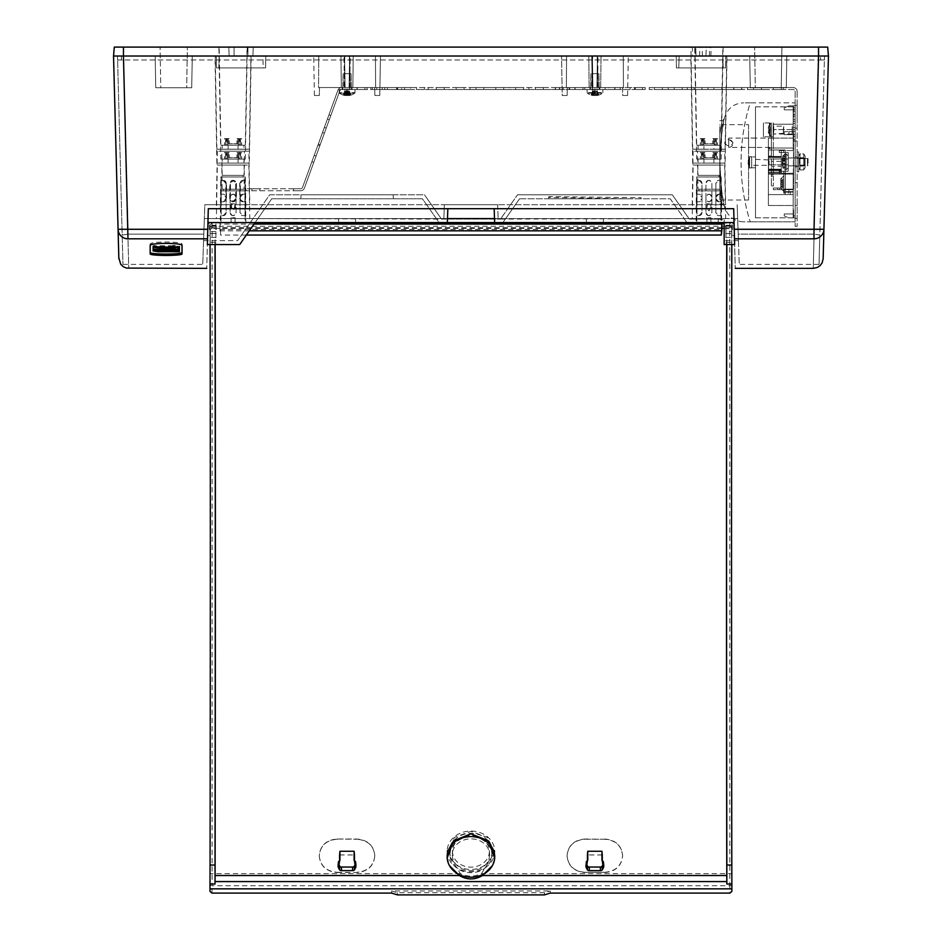 <?xml version="1.0" encoding="UTF-8"?>
<svg xmlns="http://www.w3.org/2000/svg" width="942" height="942" viewBox="0 0 942 942"><rect width="100%" height="100%" fill="white"/><g stroke="black" fill="none" stroke-linecap="round" stroke-linejoin="round"><path stroke-width="0.71" stroke-dasharray="4.71 3.53" d="M641.113 197.69L641.149 198.774L641.113 197.69L548.75 196.619L548.68 198.774L548.727 197.431L548.68 198.774L627.666 198.774L548.727 197.431M548.75 196.619L548.68 198.774L519.572 198.774L627.666 198.774M517.511 194.806L672.317 194.806L517.511 194.806L672.317 194.806L689.32 219.086L672.317 194.806L688.979 218.603L500.85 218.603L517.511 194.806L672.317 194.806L688.979 218.603L500.508 219.086L517.511 194.806M737.657 218.603L688.979 218.603L737.657 218.603C738.681 247.923 738.681 247.923 737.657 218.603C738.681 247.923 738.681 247.923 737.657 218.603L737.174 204.72L737.657 218.603L204.343 218.603L441.15 218.603L424.489 194.806L269.683 194.806L253.021 218.603L441.504 219.097L424.489 194.806L269.683 194.806L237.62 240.599L253.021 218.603L204.343 218.603C203.319 247.923 203.319 247.923 204.343 218.603C203.319 247.923 203.319 247.923 204.343 218.603L737.657 218.603M718.204 219.074L689.308 219.074L718.204 219.086L724.163 219.863L724.163 240.599L724.163 219.875L718.204 219.086L718.204 223.077L718.204 219.074M502.545 223.089L519.572 198.774L502.545 223.089L519.572 198.774L670.257 198.774L687.283 223.089M519.572 198.774L670.257 198.774L686.918 222.571L502.91 222.571L519.572 198.774M734.489 238.821L734.23 229.283L814.018 229.283L814.018 238.821C812.993 278.208 812.993 278.208 814.018 238.821L734.489 238.821C735.514 278.173 735.514 278.173 734.489 238.821L734.065 222.571L439.09 222.571L422.428 198.774L393.32 198.774L393.179 194.806L393.32 198.774L422.428 198.774L271.743 198.774L255.082 222.571L439.09 222.571L422.428 198.774L271.743 198.774L255.082 222.571L502.91 222.571M734.23 229.283L734.63 244.567M207.77 229.283L127.982 229.283L127.982 238.821C129.007 278.208 129.007 278.208 127.982 238.821L207.511 238.821C206.486 278.173 206.486 278.173 207.511 238.821L208.3 208.688L733.7 208.688L734.065 222.571L686.918 222.571M724.163 219.875L724.163 244.567M393.179 194.806L393.32 198.774L300.851 198.774L393.32 198.774L393.179 194.806L300.993 194.806L393.179 194.806M424.489 194.806L441.504 219.097L424.489 194.806M441.15 218.603L500.85 218.603L441.15 218.603M441.504 219.097L500.508 219.097L441.504 219.097M118.068 229.283L127.982 229.283L123.449 56.025L128.112 234.134L203.802 234.134L128.112 234.134L123.449 56.025L121.471 56.025L121.4 59.982L117.609 59.982L123.449 59.982L121.4 59.982L121.471 56.025L123.449 56.025L117.503 56.025L122.189 235.076L128.112 234.134L122.189 235.076L122.955 264.396L117.503 56.025L824.497 56.025L819.045 264.396L819.811 235.076L813.888 234.134L819.811 235.076L824.497 56.025L818.551 56.025L828.465 56.025L818.551 56.025L818.551 47.1L114.312 47.1L113.535 56.025L828.465 56.025L827.688 47.1L818.551 47.1M150.167 245.556L150.214 244.166C149.248 241.305 182.948 241.305 182.006 244.166L182.053 245.556M696.103 208.688L721.725 208.688L696.103 208.688L696.656 176.966L721.172 176.966L696.656 176.966M698.976 176.966L718.852 176.966L698.976 176.966L698.999 175.377L718.828 175.377L698.999 175.377M698.01 175.377L719.818 175.377L698.01 175.377L697.586 151.191L720.241 151.191L697.586 151.191M724.681 151.191L693.147 151.191L724.681 151.191L725.623 204.72L707.042 204.72C708.29 212.715 709.538 212.715 710.786 204.72L725.623 204.72M708.914 222.571L721.725 222.571L708.914 222.571M696.656 190.849L721.172 190.849L696.656 190.849L696.103 222.571M718.852 190.849L698.976 190.849L718.852 190.849L718.828 189.26L698.999 189.26L718.828 189.26M698.01 189.26L719.818 189.26L698.01 189.26L697.586 165.074L720.241 165.074L697.586 165.074M693.147 165.074L724.681 165.074L693.147 165.074L692.205 218.603L725.623 218.603L692.205 218.603M220.275 208.688L245.897 208.688L220.275 208.688L220.828 176.966L245.344 176.966L245.897 208.688M245.344 176.966L220.828 176.966M223.148 176.966L243.024 176.966L223.148 176.966L223.172 175.377L243.001 175.377L243.024 176.966M243.001 175.377L223.172 175.377M243.99 175.377L222.182 175.377L243.99 175.377L244.414 151.191L221.759 151.191L244.414 151.191M248.853 151.191L217.319 151.191L248.853 151.191L249.795 204.72L234.958 204.72C233.71 212.715 232.462 212.715 231.214 204.72L249.795 204.72M245.897 222.571L220.275 222.571L245.897 222.571L245.344 190.849L220.828 190.849L245.344 190.849M243.024 190.849L223.148 190.849L243.024 190.849L243.001 189.26L223.172 189.26L243.001 189.26M243.99 189.26L222.182 189.26L243.99 189.26L244.414 165.074L221.759 165.074L244.414 165.074M222.182 189.26L221.759 165.074M217.319 165.074L248.853 165.074L217.319 165.074L216.377 218.603L249.795 218.603L216.377 218.603M355.511 218.603L355.652 222.571L338.519 222.571L355.652 222.571L355.511 218.603L338.661 218.603L338.519 222.571L338.661 218.603L355.511 218.603M603.339 218.603L603.481 222.571L586.348 222.571L603.481 222.571L603.339 218.603L586.489 218.603L603.339 218.603M586.489 218.603L586.348 222.571L586.489 218.603M497.647 204.72L498.13 218.603L497.647 204.72L444.353 204.72L443.87 218.603L444.353 204.72L204.826 204.72L497.647 204.72M494.644 222.571L494.161 208.688L208.3 208.688L207.935 222.571L734.065 222.571M447.356 222.571L447.839 208.688M725.764 229.601L725.764 225.75L725.764 229.601M732.699 229.601L732.699 223.654L732.699 229.601M734.242 229.601L734.395 235.582L734.242 229.601M813.888 234.134L738.198 234.134L739.258 264.396L737.174 204.72L738.198 234.134L813.888 234.134L818.551 56.025L123.449 56.025L818.551 56.025L813.888 234.134M814.018 238.821A9.915 9.797 -178.5 0 0 823.932 229.318L823.155 258.732M216.236 229.601L216.236 225.75L216.236 229.601M209.301 229.601L209.301 223.654L209.301 229.601M207.911 223.631L207.605 235.582L207.911 223.631L209.301 223.654M300.993 194.806L300.851 198.774L300.993 194.806M710.786 204.72L204.826 204.72L202.742 264.396L204.826 204.72L231.214 204.72M234.958 204.72L707.042 204.72M207.511 238.821L208.3 208.688L494.161 208.688M255.082 222.571L207.935 222.571L255.082 222.571L239.68 244.567M207.935 222.571L207.37 244.567M127.982 238.821A9.915 9.797 -1.5 0 1 118.068 229.318L118.822 257.767M724.163 223.866L724.163 219.863L724.163 223.866M721.961 223.266L725.941 222.783L725.941 228.294L724.163 228.294M725.941 222.783L729.744 222.783L731.734 224.761L731.781 233.569L725.941 233.569L725.941 228.647L731.793 228.647L731.793 226.892L729.814 225.491L729.85 227.799L725.941 227.799L725.941 231.544L731.852 231.544L731.84 229.824L729.85 227.799M249.312 230.814L220.558 230.814L219.922 222.759L219.933 228.294L215.93 228.294L215.93 226.174L210.137 226.174L210.137 225.256L215.93 225.256L215.93 222.783L212.127 222.783L210.137 225.256M215.129 244.567A2430.878 18.122 90.3 0 0 215.117 237.749L215.93 237.749L215.93 225.491L215.93 227.799L212.021 227.799L210.031 229.824L210.078 226.892L212.056 225.491L212.021 227.799M210.137 226.174L210.09 233.569L215.93 233.569M210.101 233.298L210.078 228.647L215.93 228.647M220.558 230.814L220.558 235.053L219.922 229.471A2429.595 72.44 89 0 1 219.933 228.294M254.952 222.759L215.93 222.783M721.772 228.376L220.098 228.376L219.922 229.471L721.702 229.471M729.744 222.783L729.791 885.739L212.08 885.739L212.127 222.783M726.741 244.567A2430.878 18.122 89.7 0 1 726.753 237.749L725.941 237.749L725.941 228.294L725.941 233.569M725.941 237.749L725.941 231.544M731.781 227.693L725.941 227.693L725.941 225.491L725.941 227.799M725.941 227.693L725.941 228.647M731.734 224.761L731.698 227.54A1.978 1.283 -179.9 0 1 731.698 227.54L731.698 874.364A2433.857 18.145 89.7 0 1 731.698 227.54A1.978 1.283 -179.9 0 0 729.72 226.268L212.15 226.268A1.978 1.283 -0.1 0 0 210.172 227.528A1.978 1.283 -0.1 0 0 210.172 227.54L210.172 227.54A2433.857 18.145 90.3 0 1 210.172 874.376L210.172 227.528M319.267 856.043C320.315 866.028 326.262 871.527 337.106 872.516L337.106 872.28C326.273 871.315 320.327 865.816 319.267 855.807L319.267 855.442C320.315 845.457 326.262 839.993 337.106 839.016L356.936 839.016C367.769 839.97 373.715 845.445 374.775 855.442L374.775 855.677C373.727 845.692 367.78 840.229 356.936 839.251L356.936 839.016M337.106 872.516L356.936 872.516C367.769 871.538 373.715 866.039 374.775 856.043L374.775 855.677M337.106 839.016L356.936 839.251M337.106 839.251C326.273 840.205 320.327 845.681 319.267 855.677M604.764 872.516C615.597 871.538 621.543 866.039 622.603 856.043L622.603 855.807C621.555 865.804 615.609 871.291 604.764 872.28L584.935 872.28C574.102 871.315 568.156 865.816 567.096 855.807L567.096 855.442C568.144 845.457 574.09 839.993 584.935 839.016L584.935 839.251C574.102 840.205 568.156 845.681 567.096 855.677L567.096 855.442M622.603 856.043L622.603 855.677C621.555 845.692 615.609 840.229 604.764 839.251L584.935 839.251M567.096 856.043C568.144 866.028 574.09 871.527 584.935 872.516M481.48 873.634L494.809 852.18L487.367 837.403L470.941 831.339L454.515 837.391L447.061 852.18L460.391 873.634C467.409 876.884 474.427 876.884 481.48 873.634L729.72 873.634A1.978 0.754 179.9 0 1 731.698 874.364L731.769 884.079L731.698 874.376M246.345 235.053L220.558 235.053M731.816 244.567A2418.985 18.039 89.7 0 1 731.816 242.318L731.852 231.544M731.769 233.298L731.793 228.647M215.93 237.749L215.93 227.799M210.054 244.567A2418.985 18.039 90.3 0 0 210.054 242.318L210.078 228.647M211.962 893.087L212.08 885.739A1.978 1.672 0.9 0 1 210.101 884.079L210.101 884.079A1.978 1.672 0.9 0 1 210.101 884.067L209.984 891.391M489.369 851.403A18.44 15.755 0 0 1 470.411 867.158A18.44 15.755 0 0 1 452.525 850.508A18.44 15.755 0 0 1 470.941 835.66A18.44 15.755 0 0 1 489.345 850.508A18.44 15.755 0 0 1 489.369 851.403M489.605 854.806A18.663 15.943 0 0 1 470.941 870.749A18.663 15.943 0 0 1 452.266 854.806A18.663 15.943 0 0 1 452.301 853.888A18.663 15.943 0 0 1 470.941 838.863A18.663 15.943 0 0 1 489.569 853.888A18.663 15.943 0 0 1 489.605 854.806M449.982 854.806A20.96 17.898 0 0 1 470.941 836.908A20.96 17.898 0 0 1 491.889 854.806A20.96 17.898 0 0 1 491.854 855.831A20.96 17.898 0 0 1 470.941 872.716A20.96 17.898 0 0 1 450.017 855.831A20.96 17.898 0 0 1 449.982 854.806M492.36 865.698L494.738 857.338M447.132 857.338L449.511 865.698M339.591 854.947L354.463 854.947M602.279 854.947L587.419 854.947M602.279 860.811L602.279 863.567A1.978 1.036 0 0 0 602.291 863.626A1.978 1.036 0 0 0 602.68 864.191L603.375 864.662A1.978 1.036 180 0 1 603.763 865.18M585.936 865.18A1.978 1.036 180 0 1 586.324 864.662L586.607 861.388M587.29 860.906L586.324 864.662M587.019 864.191A1.978 1.036 0 0 0 587.408 863.626A1.978 1.036 0 0 0 587.419 863.567L587.749 860.305M587.419 860.811L587.419 863.567M725.941 225.491L729.814 225.491M550.246 893.087L550.246 890.944L544.511 892.722L397.359 892.722L391.637 890.944L550.246 890.944M391.637 890.944L391.637 893.087M726.859 244.567A2418.985 18.039 89.7 0 1 726.859 243.672L726.753 237.749M725.941 243.672L726.859 243.672M725.941 242.318L731.816 242.318M215.93 225.491L212.056 225.491M215.011 244.567A2418.985 18.039 90.3 0 0 215.011 243.672L215.117 237.749M215.93 243.672L215.011 243.672M215.93 242.318L210.054 242.318M339.591 860.811L339.591 863.567A1.978 1.036 180 0 1 339.579 863.626A1.978 1.036 180 0 1 339.191 864.191L338.496 864.662A1.978 1.036 -0 0 0 338.107 865.18M354.463 860.811L354.463 863.567L354.121 860.305M354.581 860.906L354.851 864.191A1.978 1.036 180 0 1 354.463 863.626A1.978 1.036 180 0 1 354.463 863.567M354.851 864.191L355.546 864.662L355.275 861.388M604.764 872.28L584.935 872.28M604.764 839.251L584.935 839.016M604.764 839.016C615.597 839.97 621.543 845.445 622.603 855.442M337.106 872.28L356.936 872.516M374.775 856.043L374.775 855.442M374.775 855.807C373.727 865.804 367.78 871.291 356.936 872.28M447.144 851.403A23.785 20.324 180 0 0 481.362 869.678A23.785 20.324 180 0 0 494.691 850.237A23.785 20.324 180 0 0 470.941 831.079A23.785 20.324 180 0 0 447.179 850.237A23.785 20.324 180 0 0 447.144 851.403M492.124 851.403A21.183 18.098 0 0 1 492.089 852.451A21.183 18.098 0 0 1 470.941 869.501A21.183 18.098 0 0 1 449.781 852.451A21.183 18.098 0 0 1 470.329 833.317A21.183 18.098 0 0 1 492.124 851.403M397.359 892.722L397.453 894.9M544.417 894.9L544.511 892.722M786.264 87.747L786.817 56.025L749.726 56.025L786.817 56.025L749.726 56.025L786.817 56.025L786.264 87.747L750.279 87.747L749.726 56.025L750.279 87.747L786.264 87.747L786.817 56.025L786.264 87.747L750.279 87.747L749.726 56.025L750.279 87.747L786.264 87.747M781.224 87.747L781.931 47.1L754.613 47.1L781.931 47.1L754.613 47.1L781.931 47.1L781.224 87.747L755.319 87.747L754.613 47.1L755.319 87.747L781.224 87.747L781.931 47.1L781.224 87.747L755.319 87.747L754.613 47.1L755.319 87.747L781.224 87.747M247.958 56.025L229.118 56.025L252.915 56.025L247.958 56.025L247.958 47.1L253.221 47.1L228.812 47.1L253.221 47.1L247.958 47.1L247.958 56.025M692.57 56.025L710.845 56.025L692.57 56.025L692.346 47.1L690.804 47.1L711.163 47.1L692.346 47.1M705.935 56.025L706.253 47.1L695.714 47.1L706.253 47.1L705.935 56.025L696.032 56.025L705.935 56.025M696.032 56.025L695.714 47.1L696.032 56.025M218.897 47.1L247.275 47.1L218.897 47.1L220.852 159.116L240.516 159.116L240.599 152.474L238.656 152.474L238.738 159.116L240.516 159.116M694.725 47.1L723.103 47.1L694.725 47.1L696.68 159.116L716.344 159.116A36034.302 23593.803 -88.7 0 0 716.521 152.474L714.578 152.474A35800.898 23440.987 91.3 0 1 714.566 159.116L716.344 159.116M694.961 47.1L722.855 47.1L694.961 47.1L696.68 145.245L716.344 145.245A36034.291 23593.803 -88.7 0 0 716.521 138.592L714.578 138.592A35800.898 23440.987 91.3 0 1 714.566 145.245L716.344 145.245M219.145 47.1L247.04 47.1L219.145 47.1L220.852 145.245L240.516 145.245A36034.302 23593.803 -88.7 0 0 240.693 138.592L238.75 138.592A35800.898 23440.987 91.3 0 1 238.738 145.245L240.516 145.245M160.069 47.1L187.387 47.1L160.069 47.1L187.387 47.1L160.069 47.1L160.776 87.747L186.681 87.747L187.387 47.1L186.681 87.747L160.776 87.747L160.069 47.1M701.484 145.245A36034.302 23593.803 88.7 0 1 701.307 138.592L703.25 138.592A35800.898 23440.987 -91.3 0 0 703.262 145.245L721.148 145.245L722.855 47.1M700.365 138.592L702.296 138.592A35800.898 23440.987 -88.7 0 0 702.143 145.245L700.353 145.245A36034.302 23593.803 91.3 0 1 700.365 138.592L701.307 138.592M717.463 138.592L715.531 138.592A35800.898 23440.987 88.7 0 1 715.684 145.245L717.474 145.245A36034.302 23593.803 -91.3 0 0 717.463 138.592L716.521 138.592M701.484 159.116A36034.302 23593.803 88.7 0 1 701.307 152.474L703.25 152.474A35800.898 23440.987 -91.3 0 0 703.262 159.116L721.148 159.116L723.103 47.1M700.365 152.474L702.296 152.474A35800.898 23440.987 -88.7 0 0 702.143 159.116L700.353 159.116A36034.302 23593.803 91.3 0 1 700.365 152.474L701.307 152.474M717.463 152.474L715.602 152.474A30999.524 20297.239 88.7 0 1 715.684 159.116L717.474 159.116A36034.302 23593.803 -91.3 0 0 717.463 152.474L716.521 152.474M713.176 143.749L716.426 145.245L711.434 143.749L713.176 143.749L704.192 143.749L711.434 143.749M704.651 143.749L701.401 145.245L706.394 143.749L704.651 143.749L713.636 143.749L706.394 143.749M713.176 157.632L716.426 159.116L711.434 157.632L713.176 157.632L704.192 157.632L711.434 157.632M704.651 157.632L701.401 159.116L706.394 157.632L704.651 157.632L713.636 157.632L706.394 157.632M713.636 143.749A30544.126 15112.047 -88.8 0 0 713.671 138.592L712.8 138.592A25429.643 12581.599 -88.8 0 1 712.682 143.749M704.192 143.749A30544.126 15112.047 88.8 0 1 704.157 138.592L705.028 138.592A25429.643 12581.599 88.8 0 0 705.146 143.749M713.636 157.632A30544.126 15112.047 -88.8 0 0 713.671 152.474L712.8 152.474A25429.643 12581.599 -88.8 0 1 712.682 157.632M704.192 157.632A30544.126 15112.047 88.8 0 1 704.157 152.474L705.028 152.474A25429.643 12581.599 88.8 0 0 705.146 157.632M715.531 138.592L712.8 138.592M713.671 138.592L714.578 138.592M716.261 138.592A30665.22 24213.121 88.4 0 1 716.426 145.245L702.967 145.245L719.818 145.245L719.747 149.201L713.859 149.201L719.747 149.201L719.818 145.245L713.895 145.245L713.859 149.201L703.968 149.201L713.859 149.201L713.895 145.245L714.86 145.245A25294.525 19972.449 88.4 0 0 714.884 138.592M715.684 145.245L703.262 145.245M702.296 138.592L705.028 138.592M704.157 138.592L703.25 138.592M701.566 138.592A30665.22 24213.121 -88.4 0 0 701.401 145.245L698.01 145.245L698.081 149.201L703.968 149.201L698.081 149.201L698.01 145.245L713.895 145.245L703.933 145.245L703.968 149.201L703.933 145.245L702.967 145.245A25294.525 19972.449 -88.4 0 1 702.944 138.592M702.143 145.245L714.566 145.245M715.602 152.474L712.8 152.474M713.671 152.474L714.578 152.474M716.356 152.474A31241.972 24668.531 88.4 0 1 716.426 159.116L702.967 159.116L714.86 159.116L713.895 159.116L713.859 163.084L703.968 163.084L719.747 163.084L713.859 163.084L713.895 159.116L703.933 159.116L703.968 163.084L698.081 163.084L703.968 163.084L703.933 159.116L719.818 159.116L719.747 163.084L719.818 159.116L714.86 159.116A25294.525 19972.449 88.4 0 0 714.884 152.474M715.684 159.116L703.262 159.116M702.296 152.474L705.028 152.474M704.157 152.474L703.25 152.474M701.566 152.474A30665.22 24213.121 -88.4 0 0 701.401 159.116L698.01 159.116L698.081 163.084L698.01 159.116L702.967 159.116A25294.525 19972.449 -88.4 0 1 702.944 152.474M702.143 159.116L714.566 159.116M225.656 145.245A36034.302 23593.803 88.7 0 1 225.479 138.592L227.422 138.592A35800.898 23440.987 -91.3 0 0 227.434 145.245L245.32 145.245L247.04 47.1M224.537 138.592L226.469 138.592A35800.898 23440.987 -88.7 0 0 226.315 145.245L224.526 145.245A36034.302 23593.803 91.3 0 1 224.537 138.592L225.479 138.592M241.635 138.592L239.704 138.592A35800.898 23440.987 88.7 0 1 239.857 145.245L241.647 145.245A36034.302 23593.803 -91.3 0 0 241.635 138.592L240.693 138.592M237.349 143.749L240.599 145.245L235.606 143.749L237.349 143.749L228.364 143.749L235.606 143.749M228.824 143.749L225.574 145.245L230.566 143.749L228.824 143.749L237.808 143.749L230.566 143.749M237.808 143.749A30544.126 15112.047 -88.8 0 0 237.843 138.592L236.972 138.592A25429.643 12581.599 -88.8 0 1 236.854 143.749M228.364 143.749A30544.126 15112.047 88.8 0 1 228.329 138.592L229.2 138.592A25429.643 12581.599 88.8 0 0 229.318 143.749M239.704 138.592L236.972 138.592M237.843 138.592L238.75 138.592M240.434 138.592A30665.22 24213.121 88.4 0 1 240.599 145.245L227.14 145.245L239.032 145.245L238.067 145.245L238.032 149.201L228.141 149.201L243.919 149.201L238.032 149.201L238.067 145.245L228.105 145.245L228.141 149.201L222.253 149.201L228.141 149.201L228.105 145.245L243.99 145.245L243.919 149.201L243.99 145.245L239.032 145.245A25294.525 19972.449 88.4 0 0 239.056 138.592M239.857 145.245L227.434 145.245M226.469 138.592L229.2 138.592M228.329 138.592L227.422 138.592M225.739 138.592A30665.22 24213.121 -88.4 0 0 225.574 145.245L222.182 145.245L222.253 149.201L222.182 145.245L227.14 145.245A25294.525 19972.449 -88.4 0 1 227.116 138.592M226.315 145.245L238.738 145.245M225.656 159.116A36034.302 23593.803 88.7 0 1 225.479 152.474L227.422 152.474A35800.898 23440.987 -91.3 0 0 227.434 159.116L245.32 159.116L247.275 47.1M224.537 152.474L226.469 152.474A35800.898 23440.987 -88.7 0 0 226.315 159.116L224.526 159.116A36034.302 23593.803 91.3 0 1 224.537 152.474L225.479 152.474M241.635 152.474L239.704 152.474A35800.898 23440.987 88.7 0 1 239.857 159.116L241.647 159.116A36034.302 23593.803 -91.3 0 0 241.635 152.474L240.599 152.474M237.349 157.632L240.599 159.116L235.606 157.632L237.349 157.632L228.364 157.632L235.606 157.632M228.824 157.632L225.574 159.116L230.566 157.632L228.824 157.632L237.808 157.632L230.566 157.632M237.808 157.632A30544.126 15112.047 -88.8 0 0 237.843 152.474L236.972 152.474A25429.643 12581.599 -88.8 0 1 236.854 157.632M228.364 157.632A30544.126 15112.047 88.8 0 1 228.329 152.474L229.2 152.474A25429.643 12581.599 88.8 0 0 229.318 157.632M239.704 152.474L236.972 152.474M237.843 152.474L238.656 152.474M240.434 152.474A30665.22 24213.121 88.4 0 1 240.599 159.116L227.14 159.116L243.99 159.116L243.919 163.084L222.253 163.084L243.919 163.084L243.99 159.116L238.067 159.116L238.032 163.084L238.067 159.116L222.182 159.116L222.253 163.084L222.182 159.116L228.105 159.116L228.141 163.084L228.105 159.116L239.032 159.116A25294.525 19972.449 88.4 0 0 239.056 152.474M239.857 159.116L227.434 159.116M226.469 152.474L229.2 152.474M228.329 152.474L227.422 152.474M225.739 152.474A30665.22 24213.121 -88.4 0 0 225.574 159.116L227.14 159.116A25294.525 19972.449 -88.4 0 1 227.116 152.474M226.315 159.116L238.738 159.116M233.086 56.025L250.925 56.025L233.086 56.025M249.3 149.201L216.872 149.201L249.3 149.201L250.925 56.025M251.173 56.025L215 56.025L251.173 56.025L249.3 163.084L216.872 163.084L249.3 163.084M727 56.025L690.827 56.025L727 56.025L725.128 163.084L692.7 163.084L725.128 163.084M708.914 56.025L726.753 56.025L708.914 56.025M725.128 149.201L692.7 149.201L725.128 149.201L726.753 56.025M592.447 95.472L597.381 95.472L592.447 95.472L597.381 95.472L592.447 95.472L591.753 56.025L628.29 56.025L561.538 56.025L623.251 56.025L588.774 56.025L592.377 56.025L591.753 56.025L592.447 95.472M622.674 95.472L627.607 95.472L622.674 95.472L627.607 95.472L622.674 95.472L622.532 87.547L623.451 87.547L623.251 56.025L628.29 56.025L623.251 56.025L623.451 87.547L600.666 87.547L601.043 56.025L600.666 87.547L623.451 87.547L589.162 87.547L588.774 56.025L566.566 56.025L588.774 56.025L589.162 87.547L566.377 87.547L566.566 56.025L561.538 56.025L566.566 56.025L566.377 87.547L592.93 87.547L592.377 56.025L592.93 87.547L596.898 87.547L597.44 56.025L596.898 87.547L600.666 87.547L601.043 56.025L600.666 87.547L623.451 87.547L623.251 56.025L623.451 87.547L622.532 87.547L622.674 95.472M562.233 95.472L567.155 95.472L562.233 95.472L567.155 95.472L562.233 95.472L561.538 56.025L562.233 95.472M594.414 56.025L595.415 56.025L594.414 56.025M597.146 56.025L592.683 56.025L597.146 56.025L598.241 87.547L591.588 87.547L598.241 87.547L591.588 87.547L598.241 87.547L597.146 56.025L592.683 56.025L597.146 56.025M596.898 87.547L589.162 87.547L596.898 87.547L597.44 56.025L596.898 87.547M592.93 87.547L592.377 56.025L592.93 87.547M589.162 87.547L588.774 56.025L589.162 87.547L566.377 87.547L589.162 87.547M566.377 87.547L566.566 56.025L566.377 87.547L567.296 87.547L566.377 87.547M349.553 95.472L344.619 95.472L349.553 95.472L350.247 56.025L318.749 56.025L353.226 56.025L313.71 56.025L380.462 56.025L349.623 56.025L350.247 56.025L349.553 95.472L344.619 95.472L349.553 95.472M319.326 95.472L314.392 95.472L319.326 95.472L319.468 87.547L318.549 87.547L341.334 87.547L340.957 56.025L341.334 87.547L318.549 87.547L318.749 56.025L318.549 87.547L319.468 87.547L318.549 87.547L318.749 56.025L318.549 87.547L319.468 87.547L319.326 95.472L314.392 95.472L319.326 95.472M379.767 95.472L374.845 95.472L379.767 95.472L380.462 56.025L379.767 95.472L374.845 95.472L379.767 95.472M349.317 56.025L344.854 56.025L349.317 56.025L350.412 87.547L343.759 87.547L350.412 87.547L343.759 87.547L350.412 87.547L349.317 56.025L344.854 56.025L349.317 56.025M345.102 87.547L352.838 87.547L345.102 87.547L344.56 56.025L345.102 87.547L344.56 56.025L345.102 87.547L341.334 87.547L340.957 56.025L341.334 87.547L318.549 87.547L352.838 87.547L353.226 56.025L352.838 87.547L375.623 87.547L352.838 87.547L353.226 56.025L352.838 87.547L375.623 87.547L375.434 56.025L375.623 87.547L374.704 87.547L375.623 87.547L375.434 56.025L375.623 87.547L349.07 87.547L349.623 56.025L349.07 87.547L349.623 56.025L349.07 87.547L345.102 87.547M679.17 56.025L722.797 56.025L679.17 56.025L722.797 56.025L723.209 67.918L678.758 67.918L723.209 67.918L678.758 67.918L723.209 67.918L722.797 56.025L679.17 56.025L678.758 67.918L679.17 56.025M676.203 56.025L725.764 56.025L676.203 56.025L725.764 56.025L676.203 56.025L676.403 67.918L725.564 67.918L676.403 67.918L676.203 56.025M824.391 59.982L818.551 59.982L824.391 59.982L824.497 56.025L824.391 59.982M818.551 56.025L818.551 59.982L818.551 56.025L818.551 59.982L123.449 59.982L820.6 59.982L820.529 56.025L820.6 59.982L818.551 59.982L818.551 56.025L814.018 229.283L823.932 229.283M262.83 56.025L219.203 56.025L262.83 56.025L263.242 67.918L218.791 67.918L263.242 67.918L218.791 67.918L263.242 67.918L262.83 56.025L219.203 56.025L262.83 56.025M265.597 67.918L216.436 67.918L265.597 67.918L265.797 56.025L216.236 56.025L265.797 56.025L216.236 56.025L265.797 56.025L265.597 67.918L216.436 67.918L265.597 67.918M117.609 59.982L117.503 56.025L117.609 59.982M676.403 67.918L725.564 67.918L676.403 67.918M241.647 145.245L245.32 145.245M224.526 145.245L220.852 145.245M241.647 159.116L245.32 159.116M224.526 159.116L220.852 159.116M717.474 159.116L721.148 159.116M700.353 159.116L696.68 159.116M717.474 145.245L721.148 145.245M700.353 145.245L696.68 145.245M155.736 87.747L155.183 56.025L192.274 56.025L155.183 56.025L192.274 56.025L155.183 56.025L155.736 87.747L191.721 87.747L155.736 87.747L155.183 56.025L155.736 87.747L191.721 87.747L192.274 56.025L191.721 87.747L155.736 87.747M191.721 87.747L192.274 56.025L191.721 87.747M186.681 87.747L160.776 87.747L186.681 87.747L187.387 47.1L186.681 87.747M595.415 55.625L594.414 55.625L595.415 55.625M342.323 93.164L354.722 93.164L342.323 93.164M350.801 95.012A12.741 7.1 57.5 0 1 349.529 95.012A12.847 10.056 90 0 1 347.798 95.519L346.809 95.519A12.847 7.995 -90 0 1 345.431 95.012A12.741 8.925 -51.3 0 1 343.842 95.012A12.847 7.995 90 0 0 345.219 95.519L345.102 95.519A12.847 10.056 90 0 1 343.371 95.012A12.741 7.1 -57.5 0 0 344.642 95.012A12.847 10.056 -90 0 0 346.373 95.519L347.363 95.519A12.847 7.995 90 0 0 348.74 95.012A12.741 8.925 51.3 0 0 350.342 95.012A12.847 7.995 -90 0 1 348.952 95.519L349.07 95.519A12.847 10.056 -90 0 0 350.801 95.012L348.775 91.033L348.881 95.519A12.847 7.03 -90 0 0 350.094 95.012L348.681 91.033L348.881 95.519M346.373 95.519L346.668 91.033L344.642 95.012M343.371 95.012L345.396 91.033L345.102 95.519M347.798 95.519L347.504 91.033L349.529 95.012M348.952 95.519L348.717 91.033L345.078 91.033L347.045 91.033L346.809 95.519M349.247 91.033L347.975 91.033M345.219 95.519L345.455 91.033L347.127 91.033L347.363 95.519M344.925 91.033L346.197 91.033M343.842 95.012L345.078 91.033M345.431 95.012L346.668 91.033M348.74 95.012L347.504 91.033M350.342 95.012L349.105 91.033M344.619 73.664L351.048 73.664L344.619 73.664M344.372 89.525L351.448 89.525L344.372 89.525M342.146 89.525L355.016 89.525L342.134 89.525L352.049 89.525L342.134 89.525L342.134 87.547L352.049 87.547L342.134 87.547L342.134 89.525M350.094 95.012A12.741 9.55 47.6 0 1 348.387 95.012A12.847 7.03 90 0 1 347.174 95.519L346.209 95.519A12.847 10.751 -90 0 1 344.348 95.012A12.741 6.241 -59.2 0 1 343.229 95.012A12.847 10.751 90 0 0 345.09 95.519L345.408 91.033L346.526 91.033L345.396 91.033L345.29 95.519A12.847 7.03 90 0 1 344.077 95.012L345.161 91.033L347.209 91.033L345.785 95.012A12.847 7.03 -90 0 0 346.997 95.519L347.963 95.519A12.847 10.751 90 0 0 349.823 95.012L347.657 91.033L349.282 91.033L348.163 91.033M601.314 93.164L587.278 93.164L601.314 93.164M592.918 95.519L593.119 95.519A12.847 7.03 90 0 1 591.906 95.012L593.319 91.033L593.119 95.519A12.847 7.03 90 0 1 591.906 95.012L592.989 91.033L597.098 91.033L595.474 91.033L595.791 95.519A12.847 10.751 90 0 0 597.652 95.012L595.474 91.033L596.604 91.033L596.71 95.519A12.847 7.03 -90 0 0 597.923 95.012L596.839 91.033L594.791 91.033L596.215 95.012A12.847 7.03 90 0 1 595.003 95.519L594.037 95.519A12.847 10.751 -90 0 1 592.177 95.012L594.343 91.033L592.718 91.033L594.343 91.033L594.037 95.519A12.847 10.751 -90 0 1 592.177 95.012L593.837 91.033L592.718 91.033L591.058 95.012A12.847 10.751 90 0 0 592.918 95.519L593.236 91.033L595.038 91.033L593.613 95.012A12.847 7.03 -90 0 0 594.826 95.519L595.791 95.519A12.847 10.751 90 0 0 597.652 95.012L595.992 91.033L597.098 91.033L598.771 95.012A12.847 10.751 -90 0 1 596.91 95.519L596.71 95.519A12.847 7.03 -90 0 0 597.923 95.012L596.839 91.033L592.718 91.033L591.058 95.012A12.741 6.241 -59.2 0 0 592.177 95.012A12.741 6.241 -59.2 0 1 591.058 95.012A12.847 10.751 90 0 0 592.918 95.519L593.319 91.033L595.474 91.033L595.791 95.519L594.826 95.519L595.038 91.033L594.826 95.519A12.847 7.03 -90 0 1 593.613 95.012A12.741 9.55 -47.6 0 1 591.906 95.012A12.741 9.55 -47.6 0 0 593.613 95.012L594.696 91.033L592.989 91.033L592.918 95.519A12.882 12.882 0 0 1 587.278 93.164A12.882 12.882 0 0 0 592.918 95.519M596.215 95.012A12.741 9.55 47.6 0 0 597.923 95.012A12.741 9.55 47.6 0 1 596.215 95.012A12.847 7.03 90 0 1 595.003 95.519L594.343 91.033L594.037 95.519L595.003 95.519L594.791 91.033L596.498 91.033L596.71 95.519L596.592 91.033L598.771 95.012A12.741 6.241 59.2 0 1 597.652 95.012A12.741 6.241 59.2 0 0 598.771 95.012A12.847 10.751 -90 0 1 596.91 95.519L596.839 91.033L595.12 91.033L596.215 95.012M598.229 73.664L590.952 73.664L598.229 73.664M598.57 89.525L590.552 89.525L598.57 89.525M601.549 89.525L586.984 89.525L601.549 89.525M353.486 93.164L339.45 93.164L353.486 93.164M349.823 95.012A12.741 6.241 59.2 0 0 350.942 95.012A12.847 10.751 -90 0 1 349.082 95.519L348.764 91.033L347.092 90.491L345.396 91.033L345.09 95.519A12.882 12.882 0 0 1 339.45 93.164L339.155 89.525L355.016 89.525L339.155 89.525L339.155 92.587L355.016 92.587L339.45 93.164A12.882 12.882 0 0 0 345.09 95.519L345.29 95.519M345.785 95.012A12.741 9.55 -47.6 0 1 344.077 95.012M347.174 95.519L346.962 91.033L348.387 95.012M346.997 95.519L347.209 91.033L347.963 95.519M345.161 91.033L346.88 91.033M345.396 91.033L348.775 91.033L346.526 91.033L346.209 95.519M349.011 91.033L347.304 91.033M350.942 95.012L349.282 91.033M344.348 95.012L346.008 91.033M343.229 95.012L344.902 91.033M350.4 73.664L343.123 73.664L350.4 73.664M350.742 89.525L342.723 89.525L350.742 89.525M245.179 176.966L220.993 176.966L245.179 176.966L245.179 208.688L220.993 208.688L245.179 208.688M222.96 180.334L225.845 183.313L225.845 198.774L222.96 201.753L221.099 201.753L221.099 180.334L223.113 180.334L221.099 180.334M242.777 201.753L239.715 198.774L239.715 183.313L242.777 180.334L244.944 180.334L242.93 180.334A2.979 2.967 90 0 0 239.963 183.313L239.963 198.774A2.979 2.967 90 0 0 242.93 201.753L244.944 201.753L242.93 201.753M244.944 201.753L244.944 180.334M235.688 198.774L232.709 201.753L229.754 198.774L229.754 183.313L232.709 180.334L235.688 183.313L235.688 198.774L235.995 183.313A2.979 2.967 90 0 0 233.027 180.334A2.979 2.967 90 0 0 230.048 183.313L230.048 198.774A2.979 2.967 90 0 0 233.027 201.753A2.979 2.967 90 0 0 235.995 198.774M240.328 198.774L240.328 183.313L243.213 180.334L245.073 180.334L245.073 201.753L243.213 201.753L240.08 198.774A2.979 2.967 90 0 0 243.06 201.753L245.073 201.753M236.43 183.313L236.43 198.774L233.463 201.753L230.484 198.774L230.484 183.313L233.463 180.334L236.124 183.313A2.979 2.967 90 0 0 233.145 180.334A2.979 2.967 90 0 0 230.178 183.313L230.178 198.774A2.979 2.967 90 0 0 233.145 201.753A2.979 2.967 90 0 0 236.124 198.774L236.124 183.313M221.229 180.334L223.395 180.334L226.457 183.313L226.457 198.774L223.395 201.753L221.229 201.753L223.242 201.753A2.979 2.967 90 0 0 226.21 198.774L226.21 183.313A2.979 2.967 90 0 0 223.242 180.334L221.229 180.334L221.229 201.753M235.288 208.688L230.884 208.688L235.288 208.688L235.288 203.731L230.884 203.731L235.288 203.731L235.288 208.688M243.213 180.334L243.06 180.334A2.979 2.967 90 0 0 240.08 183.313L240.08 198.774M245.073 180.334L243.06 180.334M222.96 201.753L223.113 201.753A2.979 2.967 90 0 0 226.092 198.774L226.092 183.313A2.979 2.967 90 0 0 223.113 180.334M221.099 201.753L223.113 201.753M153.97 248.747L158.209 249.277L160.211 248.323L178.956 248.358L178.956 249.336L179.427 248.299L160.211 247.593L153.911 246.357L153.099 246.404L153.099 248.476L153.97 249.724M179.427 250.76L160.246 250.89L153.099 249.983L153.911 249.124L159.021 249.924M163.826 249.995L163.826 250.984L163.826 249.548L164.638 249.512M173.505 250.019L173.505 250.996L173.505 249.147L176.13 249.336M172.951 245.791L154.252 245.768L160.246 246.51L178.956 246.533L175.047 245.897M721.007 176.966L696.821 176.966L721.007 176.966L721.007 208.688L696.821 208.688L721.007 208.688M698.999 180.334L701.978 183.313L701.978 198.774L698.999 201.753L696.986 201.753L696.986 180.334L698.999 180.334L701.978 183.313L701.978 198.774L698.999 201.753L696.986 201.753L698.999 201.753A2.979 2.979 0 0 0 701.978 198.774L701.978 183.313A2.979 2.979 0 0 0 698.999 180.334L696.986 180.334L696.986 201.753L698.999 201.753A2.979 2.979 0 0 0 701.978 198.774L701.978 183.313A2.979 2.979 0 0 0 698.999 180.334L696.986 180.334L698.999 180.334M718.828 201.753L715.849 198.774L715.849 183.313L718.828 180.334L720.842 180.334L720.842 201.753L718.828 201.753L715.849 198.774L715.849 183.313L718.828 180.334L720.842 180.334L718.828 180.334A2.979 2.979 0 0 0 715.849 183.313L715.849 198.774A2.979 2.979 0 0 0 718.828 201.753L720.842 201.753L720.842 180.334L718.828 180.334A2.979 2.979 0 0 0 715.849 183.313L715.849 198.774A2.979 2.979 0 0 0 718.828 201.753L720.842 201.753L718.828 201.753M711.893 198.774C709.903 202.612 707.925 202.612 705.935 198.774L705.935 183.313C707.925 179.475 709.903 179.475 711.893 183.313L711.893 198.774C709.903 202.612 707.925 202.612 705.935 198.774L705.935 183.313C707.925 179.475 709.903 179.475 711.893 183.313L711.893 198.774L711.893 183.313A2.979 2.979 0 0 0 708.914 180.334A2.979 2.979 0 0 0 705.935 183.313L705.935 198.774A2.979 2.979 0 0 0 708.914 201.753A2.979 2.979 0 0 0 711.893 198.774L711.893 183.313A2.979 2.979 0 0 0 708.914 180.334A2.979 2.979 0 0 0 705.935 183.313L705.935 198.774A2.979 2.979 0 0 0 708.914 201.753A2.979 2.979 0 0 0 711.893 198.774M710.892 208.688L706.936 208.688L710.892 208.688L710.892 203.731L706.936 203.731L706.936 208.688L706.936 203.731L710.892 203.731L710.892 208.688M313.757 162.377L320.198 144.679L313.757 162.377L320.198 144.679L313.757 162.377L311.896 161.694L318.337 143.996L311.896 161.694L318.337 143.996L311.896 161.694L313.757 162.377M324.378 133.222L330.819 115.513L324.378 133.222L330.819 115.513L324.378 133.222L322.505 132.539L328.946 114.842L322.505 132.539L328.946 114.842L322.505 132.539L324.378 133.222M329.288 119.705L316.065 156.042L329.288 119.705L316.065 156.042L329.288 119.705L316.065 156.042L329.288 119.705L316.065 156.042L329.288 119.705L316.065 156.042L329.288 119.705L316.065 156.042L329.288 119.705L316.065 156.042L329.288 119.705L316.065 156.042L329.288 119.705L327.427 119.033L314.204 155.359L327.427 119.033L314.204 155.359L327.427 119.033L314.204 155.359L327.427 119.033L314.204 155.359L327.427 119.033L314.204 155.359L327.427 119.033L314.204 155.359L327.427 119.033L314.204 155.359L327.427 119.033L314.204 155.359L327.427 119.033L329.288 119.705M339.803 90.832L304.384 188.153L339.803 90.832A1.978 1.978 0 0 1 341.663 89.525L397.642 89.525L397.642 87.547L341.663 87.547L397.642 87.547L397.642 89.525L341.663 89.525A1.978 1.978 0 0 0 339.803 90.832M326.238 128.088L319.797 145.798L326.238 128.088L324.378 127.417L317.937 145.115L324.378 127.417L326.238 128.088M337.942 90.149L302.512 187.47L337.942 90.149A3.968 3.968 0 0 1 341.663 87.547A3.968 3.968 0 0 0 337.942 90.149M293.515 190.755L293.515 188.777L300.651 188.777L245.933 188.777L293.515 188.777L293.515 190.755L300.651 190.755L245.933 190.755L293.515 190.755M300.651 190.755A3.968 3.968 0 0 0 304.384 188.153A3.968 3.968 0 0 1 300.651 190.755M302.512 187.47A1.978 1.978 0 0 1 300.651 188.777A1.978 1.978 0 0 0 302.512 187.47M559.466 87.547L645.235 87.547L559.466 87.547L559.466 89.525L645.235 89.525L645.235 87.547L645.235 89.525L559.466 89.525L559.466 87.547L401.61 87.547L559.466 87.547M364.931 87.547L356.994 87.547L364.931 87.547L356.994 87.547L364.931 87.547L356.994 87.547L364.931 87.547L356.994 87.547L364.931 87.547L356.994 87.547L364.931 87.547L356.994 87.547L364.931 87.547L356.994 87.547L364.931 87.547L356.994 87.547L364.931 87.547L356.994 87.547L364.931 87.547L356.994 87.547L364.931 87.547L356.994 87.547L364.931 87.547L356.994 87.547L364.931 87.547L356.994 87.547L364.931 87.547L356.994 87.547L364.931 87.547L356.994 87.547L364.931 87.547L356.994 87.547L364.931 87.547L356.994 87.547L364.931 87.547L356.994 87.547L364.931 87.547L356.994 87.547L364.931 87.547L356.994 87.547L356.994 89.525L364.931 89.525L356.994 89.525L364.931 89.525L356.994 89.525L364.931 89.525L356.994 89.525L364.931 89.525L356.994 89.525L364.931 89.525L356.994 89.525L364.931 89.525L356.994 89.525L364.931 89.525L356.994 89.525L364.931 89.525L356.994 89.525L364.931 89.525L356.994 89.525L364.931 89.525L356.994 89.525L364.931 89.525L356.994 89.525L364.931 89.525L356.994 89.525L364.931 89.525L356.994 89.525L364.931 89.525L356.994 89.525L364.931 89.525L356.994 89.525L364.931 89.525L356.994 89.525L364.931 89.525L356.994 89.525L364.931 89.525L356.994 89.525L364.931 89.525L356.994 89.525L364.931 89.525L356.994 89.525L364.931 89.525L356.994 89.525L364.931 89.525L356.994 89.525L364.931 89.525L356.994 89.525L364.931 89.525L356.994 89.525L364.931 89.525L356.994 89.525L356.994 87.547L356.994 89.525L356.994 87.547L356.994 89.525L356.994 87.547L356.994 89.525L356.994 87.547L356.994 89.525L356.994 87.547L356.994 89.525L356.994 87.547L364.931 87.547L360.963 87.547L364.931 87.547L360.963 87.547L364.931 87.547L360.963 87.547L364.931 87.547L360.963 87.547L364.931 87.547L360.963 87.547L364.931 87.547L364.931 89.525M634.567 89.525L642.491 89.525L634.567 89.525L642.491 89.525L638.535 89.525L642.491 89.525L642.491 87.547L642.491 89.525L642.491 87.547L642.491 89.525L642.491 87.547L642.491 89.525L642.491 87.547L642.491 89.525L642.491 87.547L642.491 89.525L642.491 87.547L642.491 89.525L642.491 87.547L642.491 89.525L642.491 87.547L642.491 89.525L642.491 87.547L634.567 87.547L642.491 87.547L634.567 87.547L642.491 87.547L634.567 87.547L642.491 87.547L634.567 87.547L642.491 87.547L634.567 87.547L642.491 87.547L634.567 87.547L642.491 87.547L634.567 87.547L642.491 87.547L634.567 87.547L642.491 87.547L634.567 87.547L642.491 87.547L634.567 87.547L642.491 87.547L634.567 87.547L642.491 87.547L634.567 87.547L642.491 87.547L634.567 87.547L642.491 87.547L634.567 87.547L642.491 87.547L634.567 87.547L642.491 87.547L634.567 87.547L642.491 87.547L634.567 87.547L642.491 87.547L634.567 87.547L642.491 87.547L634.567 87.547L642.491 87.547L634.567 87.547L642.491 87.547L634.567 87.547L642.491 87.547L634.567 87.547L642.491 87.547L634.567 87.547L634.567 89.525L642.491 89.525L634.567 89.525L642.491 89.525L634.567 89.525L642.491 89.525L634.567 89.525L642.491 89.525L634.567 89.525L642.491 89.525L634.567 89.525L642.491 89.525L634.567 89.525L642.491 89.525L634.567 89.525L642.491 89.525L634.567 89.525L642.491 89.525L634.567 89.525L642.491 89.525L634.567 89.525L642.491 89.525L634.567 89.525L642.491 89.525L634.567 89.525L642.491 89.525L634.567 89.525L642.491 89.525L634.567 89.525L642.491 89.525L634.567 89.525L642.491 89.525L634.567 89.525L642.491 89.525L634.567 89.525L642.491 89.525L634.567 89.525L642.491 89.525L634.567 89.525L642.491 89.525L634.567 89.525L642.491 89.525L634.567 89.525L642.491 89.525L634.567 89.525L634.567 87.547L634.567 89.525L634.567 87.547L634.567 89.525L634.567 87.547L634.567 89.525L634.567 87.547L634.567 89.525L634.567 87.547L634.567 89.525L634.567 87.547L634.567 89.525L634.567 87.547L634.567 89.525L634.567 87.547L634.567 89.525L634.567 87.547L642.491 87.547L638.535 87.547L642.491 87.547L638.535 87.547L642.491 87.547L642.491 89.525L634.567 89.525L634.567 87.547M535.433 89.525L543.369 89.525L535.433 89.525L543.369 89.525L539.401 89.525L543.369 89.525L543.369 87.547L543.369 89.525L543.369 87.547L543.369 89.525L543.369 87.547L543.369 89.525L543.369 87.547L543.369 89.525L543.369 87.547L543.369 89.525L543.369 87.547L543.369 89.525L543.369 87.547L543.369 89.525L543.369 87.547L543.369 89.525L543.369 87.547L535.433 87.547L543.369 87.547L535.433 87.547L543.369 87.547L535.433 87.547L543.369 87.547L535.433 87.547L543.369 87.547L535.433 87.547L543.369 87.547L535.433 87.547L543.369 87.547L535.433 87.547L543.369 87.547L535.433 87.547L543.369 87.547L535.433 87.547L543.369 87.547L535.433 87.547L543.369 87.547L535.433 87.547L543.369 87.547L535.433 87.547L543.369 87.547L535.433 87.547L543.369 87.547L535.433 87.547L543.369 87.547L535.433 87.547L543.369 87.547L535.433 87.547L543.369 87.547L535.433 87.547L543.369 87.547L535.433 87.547L543.369 87.547L535.433 87.547L543.369 87.547L535.433 87.547L543.369 87.547L535.433 87.547L543.369 87.547L535.433 87.547L543.369 87.547L535.433 87.547L535.433 89.525L543.369 89.525L535.433 89.525L543.369 89.525L535.433 89.525L543.369 89.525L535.433 89.525L543.369 89.525L535.433 89.525L543.369 89.525L535.433 89.525L543.369 89.525L535.433 89.525L543.369 89.525L535.433 89.525L543.369 89.525L535.433 89.525L543.369 89.525L535.433 89.525L543.369 89.525L535.433 89.525L543.369 89.525L535.433 89.525L543.369 89.525L535.433 89.525L543.369 89.525L535.433 89.525L543.369 89.525L535.433 89.525L543.369 89.525L535.433 89.525L543.369 89.525L535.433 89.525L543.369 89.525L535.433 89.525L543.369 89.525L535.433 89.525L543.369 89.525L535.433 89.525L543.369 89.525L535.433 89.525L543.369 89.525L535.433 89.525L543.369 89.525L535.433 89.525L535.433 87.547L535.433 89.525L535.433 87.547L535.433 89.525L535.433 87.547L535.433 89.525L535.433 87.547L535.433 89.525L535.433 87.547L535.433 89.525L535.433 87.547L535.433 89.525L535.433 87.547L535.433 89.525L535.433 87.547L535.433 89.525L535.433 87.547L543.369 87.547L539.401 87.547L543.369 87.547L539.401 87.547L543.369 87.547L543.369 89.525L535.433 89.525L535.433 87.547M436.299 89.525L444.235 89.525L436.299 89.525L444.235 89.525L440.267 89.525L444.235 89.525L444.235 87.547L444.235 89.525L444.235 87.547L444.235 89.525L444.235 87.547L444.235 89.525L444.235 87.547L444.235 89.525L444.235 87.547L444.235 89.525L444.235 87.547L444.235 89.525L444.235 87.547L444.235 89.525L444.235 87.547L444.235 89.525L444.235 87.547L436.299 87.547L444.235 87.547L436.299 87.547L444.235 87.547L436.299 87.547L444.235 87.547L436.299 87.547L444.235 87.547L436.299 87.547L444.235 87.547L436.299 87.547L444.235 87.547L436.299 87.547L444.235 87.547L436.299 87.547L444.235 87.547L436.299 87.547L444.235 87.547L436.299 87.547L444.235 87.547L436.299 87.547L444.235 87.547L436.299 87.547L444.235 87.547L436.299 87.547L444.235 87.547L436.299 87.547L444.235 87.547L436.299 87.547L444.235 87.547L436.299 87.547L444.235 87.547L436.299 87.547L444.235 87.547L436.299 87.547L444.235 87.547L436.299 87.547L444.235 87.547L436.299 87.547L444.235 87.547L436.299 87.547L444.235 87.547L436.299 87.547L444.235 87.547L436.299 87.547L436.299 89.525L444.235 89.525L436.299 89.525L444.235 89.525L436.299 89.525L444.235 89.525L436.299 89.525L444.235 89.525L436.299 89.525L444.235 89.525L436.299 89.525L444.235 89.525L436.299 89.525L444.235 89.525L436.299 89.525L444.235 89.525L436.299 89.525L444.235 89.525L436.299 89.525L444.235 89.525L436.299 89.525L444.235 89.525L436.299 89.525L444.235 89.525L436.299 89.525L444.235 89.525L436.299 89.525L444.235 89.525L436.299 89.525L444.235 89.525L436.299 89.525L444.235 89.525L436.299 89.525L444.235 89.525L436.299 89.525L444.235 89.525L436.299 89.525L444.235 89.525L436.299 89.525L444.235 89.525L436.299 89.525L444.235 89.525L436.299 89.525L444.235 89.525L436.299 89.525L436.299 87.547L436.299 89.525L436.299 87.547L436.299 89.525L436.299 87.547L436.299 89.525L436.299 87.547L436.299 89.525L436.299 87.547L436.299 89.525L436.299 87.547L436.299 89.525L436.299 87.547L436.299 89.525L436.299 87.547L436.299 89.525L436.299 87.547L444.235 87.547L440.267 87.547L444.235 87.547L440.267 87.547L444.235 87.547L444.235 89.525L436.299 89.525L436.299 87.547M733.7 89.525L741.625 89.525L737.657 89.525L741.625 89.525L741.625 87.547L741.625 89.525L741.625 87.547L741.625 89.525L741.625 87.547L741.625 89.525L741.625 87.547L741.625 89.525L741.625 87.547L741.625 89.525L741.625 87.547L733.7 87.547L741.625 87.547L733.7 87.547L741.625 87.547L733.7 87.547L741.625 87.547L733.7 87.547L741.625 87.547L733.7 87.547L741.625 87.547L733.7 87.547L741.625 87.547L733.7 87.547L741.625 87.547L733.7 87.547L741.625 87.547L733.7 87.547L741.625 87.547L733.7 87.547L741.625 87.547L733.7 87.547L741.625 87.547L733.7 87.547L741.625 87.547L733.7 87.547L741.625 87.547L733.7 87.547L741.625 87.547L733.7 87.547L741.625 87.547L733.7 87.547L741.625 87.547L733.7 87.547L741.625 87.547L733.7 87.547L741.625 87.547L733.7 87.547L741.625 87.547L733.7 87.547L741.625 87.547L733.7 87.547L741.625 87.547L733.7 87.547L733.7 89.525L741.625 89.525L733.7 89.525L741.625 89.525L733.7 89.525L741.625 89.525L733.7 89.525L741.625 89.525L733.7 89.525L741.625 89.525L733.7 89.525L741.625 89.525L733.7 89.525L741.625 89.525L733.7 89.525L741.625 89.525L733.7 89.525L741.625 89.525L733.7 89.525L741.625 89.525L733.7 89.525L741.625 89.525L733.7 89.525L741.625 89.525L733.7 89.525L741.625 89.525L733.7 89.525L741.625 89.525L733.7 89.525L741.625 89.525L733.7 89.525L741.625 89.525L733.7 89.525L741.625 89.525L733.7 89.525L741.625 89.525L733.7 89.525L741.625 89.525L733.7 89.525L741.625 89.525L733.7 89.525L741.625 89.525L733.7 89.525L733.7 87.547L733.7 89.525L733.7 87.547L733.7 89.525L733.7 87.547L733.7 89.525L733.7 87.547L733.7 89.525L733.7 87.547L733.7 89.525L733.7 87.547L741.625 87.547L737.657 87.547L741.625 87.547L741.625 89.525L733.7 89.525L733.7 87.547M608.791 87.547L569.145 87.547L569.145 89.525L608.791 89.525L569.145 89.525L608.791 89.525L569.145 89.525L608.791 89.525L569.145 89.525L608.791 89.525L569.145 89.525L608.791 89.525L569.145 89.525L608.791 89.525L569.145 89.525L608.791 89.525L569.145 89.525L569.145 87.547L569.145 89.525L569.145 87.547L569.145 89.525L569.145 87.547L569.145 89.525L569.145 87.547L569.145 89.525L569.145 87.547L569.145 89.525L569.145 87.547L608.791 87.547L569.145 87.547L608.791 87.547L569.145 87.547L608.791 87.547L569.145 87.547L608.791 87.547L569.145 87.547L608.791 87.547L569.145 87.547L608.791 87.547L569.145 87.547L608.791 87.547L608.791 89.525L608.791 87.547M509.657 87.547L470.011 87.547L470.011 89.525L509.657 89.525L470.011 89.525L509.657 89.525L470.011 89.525L509.657 89.525L470.011 89.525L509.657 89.525L470.011 89.525L509.657 89.525L470.011 89.525L509.657 89.525L470.011 89.525L509.657 89.525L470.011 89.525L470.011 87.547L470.011 89.525L470.011 87.547L470.011 89.525L470.011 87.547L470.011 89.525L470.011 87.547L470.011 89.525L470.011 87.547L470.011 89.525L470.011 87.547L509.657 87.547L470.011 87.547L509.657 87.547L470.011 87.547L509.657 87.547L470.011 87.547L509.657 87.547L470.011 87.547L509.657 87.547L470.011 87.547L509.657 87.547L470.011 87.547L509.657 87.547L509.657 89.525L509.657 87.547M410.535 87.547L370.877 87.547L370.877 89.525L410.535 89.525L370.877 89.525L410.535 89.525L370.877 89.525L410.535 89.525L370.877 89.525L410.535 89.525L370.877 89.525L410.535 89.525L370.877 89.525L410.535 89.525L370.877 89.525L410.535 89.525L370.877 89.525L370.877 87.547L370.877 89.525L370.877 87.547L370.877 89.525L370.877 87.547L370.877 89.525L370.877 87.547L370.877 89.525L370.877 87.547L370.877 89.525L370.877 87.547L410.535 87.547L370.877 87.547L410.535 87.547L370.877 87.547L410.535 87.547L370.877 87.547L410.535 87.547L370.877 87.547L410.535 87.547L370.877 87.547L410.535 87.547L370.877 87.547L410.535 87.547L410.535 89.525L410.535 87.547M707.925 87.547L668.267 87.547L668.267 89.525L707.925 89.525L668.267 89.525L707.925 89.525L668.267 89.525L707.925 89.525L668.267 89.525L707.925 89.525L668.267 89.525L707.925 89.525L668.267 89.525L668.267 87.547L668.267 89.525L668.267 87.547L668.267 89.525L668.267 87.547L668.267 89.525L668.267 87.547L707.925 87.547L668.267 87.547L707.925 87.547L668.267 87.547L707.925 87.547L668.267 87.547L707.925 87.547L668.267 87.547L707.925 87.547L707.925 89.525L707.925 87.547M777.315 87.547L773.347 87.547L777.315 87.547M757.486 87.547L753.518 87.547L757.486 87.547M695.231 87.547L741.825 87.547L687.307 87.547L695.231 87.547L695.231 89.525L687.307 89.525L741.825 89.525L695.231 89.525L695.231 87.547M420.438 87.547L424.406 87.547L420.438 87.547M460.096 87.547L456.128 87.547L460.096 87.547M519.572 87.547L515.604 87.547L519.572 87.547M559.23 87.547L555.262 87.547L559.23 87.547M618.706 87.547L614.737 87.547L618.706 87.547M658.352 87.547L662.32 87.547L658.352 87.547M678.181 87.547L674.213 87.547L678.181 87.547M380.792 87.547L376.824 87.547L380.792 87.547M400.621 87.547L396.653 87.547L400.621 87.547M479.925 87.547L475.957 87.547L479.925 87.547M499.743 87.547L503.711 87.547L499.743 87.547M579.047 87.547L583.016 87.547L579.047 87.547M598.877 87.547L594.908 87.547L598.877 87.547M698.01 87.547L694.042 87.547L698.01 87.547M717.839 87.547L713.871 87.547L717.839 87.547M765.422 87.547L747.571 87.547L765.422 87.547M397.642 87.547L401.61 87.547L397.642 87.547M649.203 87.547L793.176 87.547L649.203 87.547L649.203 89.525L682.079 89.525L649.203 89.525L649.203 87.547M579.801 87.547L584.758 87.547L579.801 87.547M564.694 87.547L559.736 87.547L564.694 87.547M392.414 87.547L397.371 87.547L392.414 87.547M640.23 87.547L645.188 87.547L640.23 87.547M377.306 87.547L372.349 87.547L377.306 87.547M625.123 87.547L630.08 87.547L625.123 87.547M362.199 87.547L357.242 87.547L362.199 87.547M610.016 87.547L614.973 87.547L610.016 87.547M594.908 87.547L589.951 87.547L599.866 87.547L589.951 87.547L599.866 87.547L594.908 87.547L594.908 89.525L602.845 89.525L589.951 89.525L599.866 89.525L589.951 89.525L599.866 89.525L594.908 89.525L594.908 87.547M347.092 87.547L352.049 87.547L347.092 87.547M777.315 89.525L781.283 89.525L777.315 89.525M757.486 89.525L761.454 89.525L757.486 89.525M420.438 89.525L424.406 89.525L420.438 89.525M460.096 89.525L456.128 89.525L460.096 89.525M519.572 89.525L515.604 89.525L519.572 89.525M559.23 89.525L555.262 89.525L559.23 89.525M618.706 89.525L614.737 89.525L618.706 89.525M658.352 89.525L662.32 89.525L658.352 89.525M678.181 89.525L674.213 89.525L678.181 89.525M380.792 89.525L376.824 89.525L380.792 89.525M400.621 89.525L396.653 89.525L400.621 89.525M479.925 89.525L475.957 89.525L479.925 89.525M499.743 89.525L503.711 89.525L499.743 89.525M579.047 89.525L583.016 89.525L579.047 89.525M698.01 89.525L694.042 89.525L698.01 89.525M717.839 89.525L713.871 89.525L717.839 89.525M765.422 89.525L747.571 89.525L765.422 89.525M579.801 89.525L584.758 89.525L579.801 89.525M564.694 89.525L559.736 89.525L564.694 89.525M392.414 89.525L397.371 89.525L392.414 89.525M377.306 89.525L372.349 89.525L377.306 89.525M625.123 89.525L630.08 89.525L625.123 89.525M362.199 89.525L357.242 89.525L362.199 89.525M610.016 89.525L614.973 89.525L610.016 89.525M401.61 89.525L428.21 89.525L401.61 89.525L401.61 87.547L401.61 89.525M528.898 89.525L428.21 89.525L428.21 87.547L428.21 89.525L559.466 89.525L528.898 89.525L528.898 87.547L528.898 89.525M793.176 89.525L682.079 89.525L682.079 87.547L682.079 89.525L793.176 89.525A1.978 1.978 0 0 1 795.154 91.515L795.154 226.327L795.154 91.515A1.978 1.978 0 0 0 793.176 89.525M797.144 200.552L797.144 218.403L797.144 200.552M797.144 123.237L797.144 105.386L797.144 123.237M797.144 161.894L797.144 156.937L797.144 161.894M797.144 91.515L797.144 226.327L797.144 91.515A3.968 3.968 0 0 0 793.176 87.547A3.968 3.968 0 0 1 797.144 91.515M795.154 195.595L795.154 205.509L795.154 195.595L795.154 205.509L795.154 195.595L795.154 205.509L795.154 195.595L795.154 205.509L795.154 195.595L795.154 205.509L795.154 195.595L795.154 205.509L795.154 195.595L795.154 205.509L795.154 195.595L795.154 205.509L795.154 195.595L795.154 205.509L795.154 195.595L797.144 195.595M795.154 118.28L795.154 128.194L795.154 118.28L795.154 128.194L795.154 118.28L795.154 128.194L795.154 118.28L795.154 128.194L795.154 118.28L795.154 128.194L795.154 118.28L795.154 128.194L795.154 118.28L795.154 128.194L795.154 118.28L795.154 128.194L795.154 118.28L795.154 128.194L795.154 118.28L797.144 118.28M795.154 105.386L795.154 141.076L795.154 105.386L795.154 141.076L795.154 105.386L795.154 141.076L795.154 105.386L795.154 141.076L795.154 105.386L795.154 141.076L795.154 105.386L795.154 141.076L795.154 105.386L795.154 141.076L795.154 105.386L795.154 141.076L795.154 105.386L797.144 105.386L795.154 105.386M795.154 156.937L795.154 166.852L795.154 156.937L795.154 166.852L795.154 156.937L795.154 166.852L795.154 156.937L795.154 166.852L795.154 156.937L795.154 166.852L795.154 156.937L795.154 166.852L795.154 156.937L795.154 166.852L795.154 156.937L795.154 166.852L795.154 156.937L797.144 156.937L795.154 156.937M797.144 226.327L795.154 226.327L797.144 226.327M255.847 190.755L251.879 190.755L255.847 190.755M255.847 188.777L251.879 188.777L255.847 188.777M245.933 190.755L245.933 188.777L245.933 190.755M555.497 89.525L555.497 87.547L555.497 89.525M795.154 182.713L797.144 182.713L795.154 182.713M741.825 87.547L741.825 89.525L741.825 87.547M687.307 87.547L687.307 89.525L687.307 87.547M668.267 89.525L668.267 87.547L668.267 89.525M370.877 89.525L370.877 87.547L370.877 89.525M470.011 89.525L470.011 87.547L470.011 89.525M569.145 89.525L569.145 87.547L569.145 89.525M316.065 156.042L314.204 155.359L316.065 156.042M319.797 145.798L317.937 145.115L319.797 145.798M696.821 190.849L721.007 190.849L696.821 190.849L696.821 222.571L721.007 222.571L696.821 222.571M718.828 194.217L715.849 197.184L715.849 212.656L718.828 215.624L720.842 215.624L720.842 194.217L718.828 194.217L715.849 197.184L715.849 212.656L718.828 215.624L720.842 215.624L718.828 215.624A2.979 2.979 0 0 1 715.849 212.656L715.849 197.184A2.979 2.979 0 0 1 718.828 194.217L720.842 194.217L720.842 215.624L718.828 215.624A2.979 2.979 0 0 1 715.849 212.656L715.849 197.184A2.979 2.979 0 0 1 718.828 194.217L720.842 194.217L718.828 194.217M698.999 215.624L701.978 212.656L701.978 197.184L698.999 194.217L696.986 194.217L696.986 215.624L698.999 215.624L701.978 212.656L701.978 197.184L698.999 194.217L696.986 194.217L698.999 194.217A2.979 2.979 0 0 1 701.978 197.184L701.978 212.656A2.979 2.979 0 0 1 698.999 215.624L696.986 215.624L696.986 194.217L698.999 194.217A2.979 2.979 0 0 1 701.978 197.184L701.978 212.656A2.979 2.979 0 0 1 698.999 215.624L696.986 215.624L698.999 215.624M705.935 212.656C707.925 216.483 709.903 216.483 711.893 212.656L711.893 197.184C709.903 193.357 707.925 193.357 705.935 197.184L705.935 212.656C707.925 216.483 709.903 216.483 711.893 212.656L711.893 197.184C709.903 193.357 707.925 193.357 705.935 197.184L705.935 212.656L705.935 197.184A2.979 2.979 0 0 1 708.914 194.217A2.979 2.979 0 0 1 711.893 197.184L711.893 212.656A2.979 2.979 0 0 1 708.914 215.624A2.979 2.979 0 0 1 705.935 212.656L705.935 197.184A2.979 2.979 0 0 1 708.914 194.217A2.979 2.979 0 0 1 711.893 197.184L711.893 212.656A2.979 2.979 0 0 1 708.914 215.624A2.979 2.979 0 0 1 705.935 212.656M706.936 222.571L710.892 222.571L706.936 222.571L706.936 217.614L710.892 217.614L710.892 222.571L710.892 217.614L706.936 217.614L706.936 222.571M220.993 190.849L245.179 190.849L220.993 190.849L220.993 222.571L245.179 222.571L220.993 222.571M243.001 194.217L240.022 197.184L240.022 212.656L243.001 215.624L245.014 215.624L245.014 194.217L243.001 194.217L240.022 197.184L240.022 212.656L243.001 215.624L245.014 215.624L243.001 215.624A2.979 2.979 0 0 1 240.022 212.656L240.022 197.184A2.979 2.979 0 0 1 243.001 194.217L245.014 194.217L245.014 215.624L243.001 215.624A2.979 2.979 0 0 1 240.022 212.656L240.022 197.184A2.979 2.979 0 0 1 243.001 194.217L245.014 194.217L243.001 194.217M223.172 215.624L226.151 212.656L226.151 197.184L223.172 194.217L221.158 194.217L221.158 215.624L223.172 215.624L226.151 212.656L226.151 197.184L223.172 194.217L221.158 194.217L223.172 194.217A2.979 2.979 0 0 1 226.151 197.184L226.151 212.656A2.979 2.979 0 0 1 223.172 215.624L221.158 215.624L221.158 194.217L223.172 194.217A2.979 2.979 0 0 1 226.151 197.184L226.151 212.656A2.979 2.979 0 0 1 223.172 215.624L221.158 215.624L223.172 215.624M230.107 212.656C232.097 216.483 234.075 216.483 236.065 212.656L236.065 197.184C234.075 193.357 232.097 193.357 230.107 197.184L230.107 212.656C232.097 216.483 234.075 216.483 236.065 212.656L236.065 197.184C234.075 193.357 232.097 193.357 230.107 197.184L230.107 212.656L230.107 197.184A2.979 2.979 0 0 1 233.086 194.217A2.979 2.979 0 0 1 236.065 197.184L236.065 212.656A2.979 2.979 0 0 1 233.086 215.624A2.979 2.979 0 0 1 230.107 212.656L230.107 197.184A2.979 2.979 0 0 1 233.086 194.217A2.979 2.979 0 0 1 236.065 197.184L236.065 212.656A2.979 2.979 0 0 1 233.086 215.624A2.979 2.979 0 0 1 230.107 212.656M231.108 222.571L235.064 222.571L231.108 222.571L231.108 217.614L235.064 217.614L235.064 222.571L235.064 217.614L231.108 217.614L231.108 222.571M782.767 183.619L782.767 188.176L782.767 179.062L782.767 183.619L780.777 183.619L780.883 179.062L780.777 188.376L780.777 178.85L780.777 186.21L780.777 183.619L782.767 183.619L780.777 183.619L782.767 183.619L782.767 184.667L780.777 184.667L782.767 184.667L782.767 186.069L780.777 186.069L782.767 186.069L782.767 185.021L780.777 185.021L782.767 185.021L782.767 188.176L780.883 188.176L782.767 188.176L782.767 186.763L780.883 186.763L782.767 186.763L782.767 182.56L780.777 182.56L782.767 182.56L782.767 181.158L780.777 181.158L782.767 181.158L782.767 182.218L780.777 182.218L782.767 182.218L782.767 179.062L780.883 179.062L782.767 179.062L782.767 180.464L780.883 180.464L782.767 180.464L782.767 183.619M783.756 175.883L783.756 191.344L783.756 175.883L783.756 191.344L783.756 175.883L780.777 178.85L783.756 175.883M783.756 174.105L783.756 193.122L783.756 174.105L768.59 174.105L781.283 174.105L781.283 173.116L781.283 174.105L783.756 174.105L773.347 174.105L773.347 138.097L768.389 138.097L768.389 164.826L768.389 138.097L793.176 138.097L793.176 124.226L793.176 148.012L793.176 138.097L773.347 138.097L773.347 124.226L793.176 124.226L773.347 124.226L773.347 122.955L773.347 138.097L793.176 138.097L768.389 138.097L768.389 205.509L768.389 138.097L773.347 138.097L773.347 174.6L773.347 124.226L773.347 174.105L783.756 174.105L783.756 188.023L773.347 188.023L779.293 188.023L777.315 188.023L777.315 189.648L779.293 189.648L773.347 189.648L793.176 189.648L793.176 205.509L768.389 205.509L768.389 150.002L768.389 205.509L793.176 205.509L793.176 194.605L793.176 205.509L768.389 205.509L793.176 205.509L793.176 189.648L777.315 189.648L777.315 188.023L777.315 189.648L777.315 188.023L783.756 188.023L783.756 174.105L781.283 174.105L783.756 174.105L783.756 193.122L785.239 193.122L785.239 173.116L785.239 194.605L790.197 194.605L785.239 194.605L785.239 191.638L785.239 194.605L768.389 194.605L768.389 150.002L768.389 194.605L793.176 194.605L768.389 194.605L793.176 194.605L768.389 194.605L790.197 194.605L768.389 194.605L785.239 194.605L785.239 191.638L785.239 194.605L785.239 191.638L785.239 194.605L785.239 191.638L790.197 191.638L785.239 191.638L785.239 150.002L768.389 150.002L785.239 150.002L785.239 194.605L785.239 191.638L785.239 193.122L783.756 193.122L785.239 193.122L785.239 191.638L785.239 193.122L783.756 193.122L783.756 174.105L784.745 174.105L783.756 174.105L784.745 174.105L784.745 173.116L784.745 174.105L783.756 174.105L784.745 174.105L784.745 173.116L784.745 174.105L784.745 173.116L781.283 173.116L781.283 174.105L781.283 173.116L781.283 174.105L768.59 174.105L768.59 173.116L768.59 174.105L768.59 173.116L781.283 173.116L768.59 173.116L768.59 172.127L768.59 173.116L785.239 173.116L785.239 174.105L785.239 173.116L784.745 174.105L783.756 174.105L784.745 174.105L784.745 173.116L781.283 173.116L784.745 173.116L784.745 174.105L783.756 174.105M781.283 150.002L781.283 174.105L781.283 173.116L781.283 174.105L768.59 174.105L768.59 172.127L768.59 173.116L781.283 173.116L768.59 173.116L781.283 173.116L768.59 173.116L781.283 173.116L781.283 150.002L781.283 173.116L781.283 150.002L781.283 173.116L781.283 150.002L768.59 150.002L768.59 172.127L781.283 172.127L768.59 172.127L781.283 172.127L781.283 150.002L768.59 150.002L781.283 150.002L781.283 172.127L768.59 172.127L768.59 150.002L768.59 173.116L768.59 150.002L781.283 150.002L768.59 150.002L768.59 172.127L768.59 150.002L781.283 150.002L768.59 150.002L768.59 173.116L768.59 150.002L781.283 150.002L768.59 150.002L768.59 170.561L768.59 150.002L768.59 170.561L768.59 150.002L768.59 170.561L768.59 150.002L768.59 170.561L768.59 150.002L781.283 150.002L768.59 150.002L781.283 150.002L781.283 170.561L781.283 150.002L781.283 156.454L768.59 156.454L781.283 156.454L781.283 170.561L781.283 150.002L768.59 150.002L781.283 150.002L768.59 150.002L781.283 150.002L781.283 170.561L781.283 150.002L781.283 156.454L768.59 156.454L781.283 156.454L781.283 170.561L781.283 150.002M793.176 174.105L785.239 174.105L785.239 150.002L768.389 150.002L785.239 150.002L785.239 174.105L793.176 174.105L793.176 191.638L793.176 174.105L785.239 174.105L793.176 174.105L793.176 191.638L785.239 191.638L790.197 191.638L785.239 191.638L788.218 191.638L785.239 191.638L785.239 193.122L785.239 191.638L793.176 191.638L793.176 174.105M788.218 164.826L788.218 158.963L768.389 158.963L788.218 158.963L788.218 164.826L768.389 164.826L788.218 164.826L788.218 171.256L788.218 164.826M773.347 188.023L773.347 189.648L773.347 188.023M773.347 176.013L773.347 185.915L773.347 176.013L771.368 176.013L771.368 174.6L773.347 174.6L771.368 174.6L771.368 185.915L771.368 176.013L773.347 176.013M771.368 185.915L773.347 185.915L771.368 185.915M792.187 124.226L773.347 124.226L792.187 124.226L792.187 129.572L792.187 124.226M783.756 126.522L783.355 133.658L783.355 126.122L773.747 126.122L773.747 133.658L773.347 125.722M770.179 122.955L763.432 122.955L771.368 122.955L769.378 122.955L769.378 136.826L771.368 136.826L763.432 136.826L763.432 122.955L769.378 122.955L769.378 136.826L763.432 136.826L763.432 122.955L763.432 136.826L763.432 122.955L770.179 122.955L770.179 136.826L773.147 136.826L763.432 136.826L770.179 136.826L770.179 122.955M773.147 122.955L773.147 136.826L773.147 122.955L773.147 136.826L771.368 136.826L771.368 174.6L771.368 129.89L771.368 136.826L773.147 136.826L773.147 122.955M771.368 122.955L771.368 135.836L771.368 122.955M768.86 130.879L768.86 128.901L768.86 130.879L770.379 130.879L770.379 132.375L770.379 128.901L768.389 128.901L768.389 126.923L768.389 128.901L768.389 127.417L768.389 128.901L770.379 128.901L768.86 128.901L770.379 128.901L770.379 127.417L770.379 130.879L768.389 130.879L768.389 132.869L768.389 130.879L768.389 132.375L768.389 130.879L770.379 130.879L768.86 130.879M770.379 132.375L768.389 132.375L770.379 132.375M770.379 127.417L768.389 127.417L770.379 127.417M792.187 129.572L792.187 134.035L792.187 129.572L773.347 129.572L792.187 129.572M788.218 191.638L790.197 191.638L788.218 191.638L788.218 194.605L788.218 191.638M793.176 191.638L785.239 191.638L793.176 191.638M788.218 165.863L788.218 171.256L788.218 165.863L793.576 165.863L793.576 134.635L793.576 189.154L793.576 165.863L795.154 165.863L795.154 157.926L795.154 165.863L795.154 157.926L795.154 165.863L788.218 165.863L793.576 165.863L793.576 157.926L795.154 157.926L788.218 157.926L788.218 165.863L788.218 157.926L793.576 157.926L793.176 136.237L793.176 141.147L795.154 141.147L795.154 127.394L795.154 141.147L795.154 127.394L795.154 141.147L795.154 127.394L795.154 141.147L795.154 127.394L795.154 141.147L793.176 141.147L793.176 127.394L795.154 127.394L795.154 136.343L795.154 127.394L795.154 136.343L795.154 127.394L795.154 136.343L795.154 127.394L795.154 136.343L795.154 127.394L795.154 131.232L795.154 127.394L793.176 127.394L795.154 127.394L793.176 127.394L795.154 127.394L793.176 127.394L793.176 139.651L795.154 139.651L793.176 139.651L793.176 141.147L793.176 139.651L795.154 139.651L793.176 139.651L793.176 127.394L795.154 127.394L793.176 127.394L795.154 127.394L793.176 127.394L793.176 136.343L795.154 136.343L793.176 136.343L793.176 127.394L793.176 136.343L793.176 134.624L795.154 134.624L793.176 134.624L793.176 127.394L795.154 127.394L793.176 127.394L793.176 131.232L795.154 131.232L793.176 131.232L793.176 127.394L793.176 131.232L793.176 129.407L795.154 129.407L793.176 129.407L793.176 127.394L793.176 141.147L795.154 141.147L793.176 141.147L793.176 127.394L795.154 127.394L793.176 127.394L795.154 127.394L793.176 127.394L793.176 136.343L795.154 136.343L793.176 136.343L793.176 134.624L795.154 134.624L793.176 134.624L793.176 136.343L793.176 127.394L793.176 134.624L793.176 127.394L795.154 127.394L793.176 127.394L795.154 127.394L793.176 127.394L795.154 127.394L793.176 127.394L795.154 127.394L793.176 127.394L793.176 131.232L795.154 131.232L793.176 131.232L793.176 127.394L793.176 131.232L793.176 129.407L795.154 129.407L793.176 129.407L793.176 127.394L793.176 141.147L793.576 134.635L788.925 134.635L788.925 131.656L788.925 134.635L784.25 134.635L793.576 134.635L793.176 127.394L793.176 134.635L784.25 134.635L784.25 131.656L784.25 134.635L784.25 131.656L793.176 131.656L793.176 105.881L795.154 105.881L795.154 217.896L795.154 105.881L793.176 105.881L793.176 131.656L784.25 131.656L793.176 131.656L784.25 131.656L784.25 134.635L793.576 134.635L793.176 194.605L793.576 165.863L795.154 165.863L788.218 165.863L788.218 157.926L795.154 157.926L788.218 157.926L788.218 152.522L788.218 165.863L788.218 157.926L788.218 165.863L807.447 165.863L807.447 157.926L807.447 165.863L807.447 157.926L807.447 165.863L788.218 165.863M788.218 158.963L788.218 152.522L788.218 158.963M783.756 171.256L788.218 171.256L779.293 171.256L783.756 171.256L783.756 173.246L779.293 173.246L779.293 171.256L779.293 173.246L793.576 173.246L783.756 173.246L793.576 173.246L793.576 189.154L784.25 189.154L793.176 189.154L793.176 192.133L793.176 173.246L779.293 173.246L779.293 171.256L779.293 173.246L783.756 173.246L783.756 171.256L783.756 173.246L783.756 171.256L783.756 173.246L783.756 171.256L788.218 171.256L779.293 171.256L783.756 171.256L783.756 173.246L783.756 171.256M779.293 152.522L788.218 152.522L779.293 152.522L788.218 152.522L779.293 152.522L779.293 150.543L783.756 150.543L783.756 152.522L783.756 150.543L779.293 150.543L779.293 152.522L779.293 150.543L783.756 150.543L783.756 152.522L783.756 150.543L793.576 150.543L793.576 136.237L793.176 150.543L793.176 148.012L793.176 150.543L783.756 150.543L783.756 152.522L783.756 150.543L793.576 150.543L779.293 150.543L779.293 152.522M784.25 192.133L793.176 192.133L793.176 217.896L795.154 217.896L793.176 217.896L793.176 192.133L784.25 192.133L784.25 189.154L784.25 192.133L784.25 189.154L788.925 189.154L788.925 192.133L784.25 192.133L788.925 192.133L788.925 189.154L793.576 189.154L784.25 189.154L784.25 192.133M795.154 123.426L795.154 109.672L795.154 123.426L795.154 109.672L795.154 123.426L795.154 109.672L795.154 123.426L795.154 109.672L795.154 123.426L795.154 114.488L795.154 123.426L795.154 114.488L795.154 123.426L795.154 114.488L795.154 123.426L795.154 114.488L795.154 123.426L795.154 119.599L795.154 123.426L793.176 123.426L795.154 123.426L793.176 123.426L795.154 123.426L793.176 123.426L793.176 119.599L795.154 119.599L793.176 119.599L793.176 123.426L793.176 119.599L793.176 121.412L795.154 121.412L793.176 121.412L793.176 123.426L795.154 123.426L793.176 123.426L793.176 114.488L795.154 114.488L793.176 114.488L793.176 116.207L795.154 116.207L793.176 116.207L793.176 114.488L793.176 123.426L793.176 116.207L793.176 123.426L795.154 123.426L793.176 123.426L795.154 123.426L793.176 123.426L793.176 111.18L793.176 123.426L795.154 123.426L793.176 123.426L793.176 111.18L795.154 111.18L793.176 111.18L793.176 109.672L795.154 109.672L793.176 109.672L793.176 111.18L795.154 111.18L793.176 111.18L793.176 123.426L795.154 123.426L793.176 123.426L795.154 123.426L793.176 123.426L795.154 123.426L793.176 123.426L795.154 123.426L793.176 123.426L793.176 114.488L795.154 114.488L793.176 114.488L793.176 123.426L793.176 114.488L793.176 116.207L795.154 116.207L793.176 116.207L793.176 123.426L795.154 123.426M783.756 150.543L783.756 152.522L783.756 150.543M793.576 217.896L788.925 217.896L793.176 217.896L793.176 213.94L793.176 217.896L788.925 217.896L784.25 215.918L788.925 217.896L784.25 215.918L788.925 217.896L793.576 217.896L793.576 209.972L793.576 217.896M784.25 213.94L784.25 215.918L784.25 213.94L793.176 213.94L793.176 209.972L793.176 213.94L784.25 213.94L784.25 215.918L784.25 213.94L793.176 213.94L784.25 213.94M793.176 109.672L793.176 111.18L793.176 109.672L795.154 109.672L793.176 109.672L793.176 123.426L793.176 119.599L795.154 119.599L793.176 119.599L793.176 123.426L793.176 119.599L793.176 121.412L795.154 121.412L793.176 121.412L793.176 123.426L793.176 109.672M771.368 138.097L771.368 147.423L771.368 138.097L728.743 138.097L728.743 147.423L771.368 147.423M771.368 148.553L771.368 156.089L771.368 148.553L768.389 148.553L768.389 156.089L768.389 148.553M771.368 166.322L771.368 161.365L771.368 166.322L781.283 166.322L781.283 161.365L781.283 166.322M724.775 143.455L724.775 142.065L724.775 143.455C726.4 133.387 738.811 145.798 728.743 147.423L728.743 138.097L732.699 142.065L732.699 143.455L732.699 142.065M788.925 105.881L793.176 105.881L788.925 105.881L784.25 107.871L788.925 105.881L784.25 107.871L788.925 105.881L793.576 105.881L788.925 105.881M784.25 109.849L784.25 107.871L784.25 109.849L793.176 109.849L784.25 109.849L784.25 107.871L784.25 109.849L793.176 109.849L784.25 109.849M793.576 112.51L793.576 105.881L793.576 112.51M793.576 113.817L793.176 123.426L793.576 113.817M808.048 163.154L808.048 158.527L808.048 163.154M788.218 159.657L788.218 167.841L788.218 159.657M784.851 155.819L784.851 162.719L784.851 155.819L782.967 155.819L782.519 157.926L782.967 167.97L782.249 163.826L782.967 165.498L782.249 161.07L782.967 155.819M784.851 165.498L784.851 162.742L784.851 167.97L784.851 163.826L784.851 165.498L782.967 165.498M784.851 156.937L782.967 156.937M784.851 161.07L782.249 161.07M782.249 162.719L782.967 162.742M784.851 163.826L782.249 163.826M784.851 167.97L782.967 167.97M784.851 166.852L782.967 166.852M784.851 161.047L782.967 161.047M784.851 158.28L782.967 158.28M784.851 159.952L782.249 159.952M808.048 165.262L807.447 165.863L808.048 158.527L808.048 165.262M788.218 155.948L788.218 167.841L788.218 155.948L786.24 153.958L786.24 169.819L786.24 153.958L786.24 169.819L786.24 153.958L788.218 155.948M782.519 165.863L783.049 168.324L783.049 155.454L783.049 168.324L783.049 155.454L783.049 168.324L784.969 169.819L784.969 153.958L784.969 169.819L784.969 153.958L784.969 169.819L782.92 167.841M784.851 163.378L784.851 167.841L784.851 163.378L782.967 163.378L782.967 160.411L782.967 163.378L782.249 163.378L784.851 163.378L782.249 163.378L782.967 167.841L782.249 163.378L784.851 163.378M784.851 155.948L784.851 160.411L784.851 155.948L782.967 155.948L782.249 160.411L782.967 160.411L782.249 160.411L782.967 155.948L784.851 155.948M784.851 160.411L782.249 160.411L784.851 160.411M784.851 167.841L782.967 167.841L784.851 167.841M782.92 155.948L784.969 153.958L786.24 153.958L783.049 155.454L782.519 157.926M797.144 152.698L797.144 171.809L797.144 152.698M798.722 152.698L798.722 171.809L798.722 152.698M797.144 157.938L797.144 166.157L797.144 157.938M798.722 157.938L798.722 166.157L798.722 157.938M797.144 153.593L797.144 171.809L797.144 153.593M798.722 153.593L798.722 171.809L798.722 153.593M797.144 158.327L797.144 166.157L797.144 158.327M798.722 158.327L798.722 166.157L798.722 158.327M803.762 165.733L803.762 153.887L803.762 165.733L800.029 165.733L800.029 153.887L800.029 165.733M803.762 157.726L800.029 157.726M803.762 169.901L800.029 169.901L800.029 165.898L800.029 169.901L798.722 167.641L798.722 156.148L798.722 167.641L798.722 156.148L798.722 167.641L800.029 169.901L803.762 169.901L805.069 167.641L805.069 156.148L805.069 167.641L805.069 156.148L805.069 167.641L803.762 169.901L803.762 165.898L803.762 169.901M803.762 153.887L805.069 156.148L803.762 153.876L800.029 153.887L800.029 157.891L800.029 153.876L798.722 156.148L800.029 153.876L803.762 153.876L803.762 165.898L800.029 165.898L800.029 157.891L800.029 165.898L803.762 165.898L803.762 157.891L800.029 157.891L803.762 157.891L803.762 153.876M803.762 158.056L800.029 158.056M803.762 166.063L800.029 166.063M798.722 158.409L798.722 165.863L798.722 158.409M799.157 159.068L799.157 165.109L799.157 159.068M805.069 165.368L805.069 157.926L805.069 165.368M804.633 164.709L804.633 158.68L804.633 164.709M798.722 161.894L798.722 165.863L798.722 161.894M799.157 161.894L799.157 158.68L799.157 161.894M805.069 161.894L805.069 165.863L805.069 161.894M804.633 161.894L804.633 158.68L804.633 161.894M755.508 217.849L755.508 106.823L755.508 217.849L795.154 217.849L795.154 106.823L795.154 217.849L755.508 217.849M755.508 147.47L755.508 138.05L755.508 147.47L748.56 147.47L748.56 138.05L748.56 147.47M755.508 165.309L755.508 159.363L755.508 165.309L751.669 165.309L751.669 162.342L751.669 167.888L751.669 156.784L751.669 165.309L751.669 159.363L751.669 165.309L768.531 165.309L768.531 159.363L768.531 165.309L769.119 159.963L769.119 164.72M755.508 156.89L755.508 167.794L755.508 156.89L755.508 167.794L755.508 156.89L748.56 156.89L748.56 167.794L748.56 156.784L748.56 167.888L748.56 156.89L748.56 167.794L748.56 156.89L755.508 156.89M755.508 106.823L795.154 106.823L755.508 106.823M719.818 134.129C722.867 116.231 722.867 116.231 719.818 134.129C722.867 116.231 722.867 116.231 719.818 134.129L719.818 162.342C721.254 135.954 722.691 121.542 724.115 119.116C722.679 121.612 721.242 136.025 719.818 162.342L719.818 134.129M719.818 190.555C722.867 208.453 722.867 208.453 719.818 190.555C722.867 208.453 722.867 208.453 719.818 190.555L719.818 162.342C721.254 188.73 722.691 203.131 724.115 205.568C722.679 203.06 721.242 188.659 719.818 162.342L719.818 190.555M748.56 124.674L748.56 200.01L748.56 124.674L719.818 124.674L719.818 200.01L719.818 124.674M743.627 221.817C733.759 221.417 727.283 216.118 724.198 205.933C727.271 216.107 733.747 221.394 743.627 221.817L750.221 221.817L743.627 221.817M724.198 118.751C727.271 108.577 733.747 103.279 743.627 102.866C733.759 103.267 727.283 108.554 724.198 118.751A219.309 219.309 0 0 0 724.198 205.933A219.309 219.309 0 0 1 724.198 118.751M750.221 102.866L743.627 102.866L750.221 102.866A198.044 198.044 0 0 0 750.221 221.817A198.044 198.044 0 0 1 750.221 102.866L795.154 102.866L795.154 221.817L795.154 102.866L750.221 102.866M750.221 221.817L795.154 221.817L750.221 221.817M755.508 138.05L748.56 138.05M749.632 158.185L749.632 166.251L749.632 158.185L748.925 158.185L749.632 159.163M749.632 161.73L748.16 161.73L748.925 159.163M749.632 163.025L748.16 161.73M748.89 163.025L748.866 164.98L749.632 164.98M749.632 163.684L748.101 163.684L748.866 164.98M749.632 166.251L748.831 166.251L748.101 163.684L749.349 167.794L749.349 156.89L749.349 167.794L751.669 167.794L751.669 156.89L751.669 167.794M748.831 166.251L748.819 165.262L749.632 165.262M749.632 162.695L748.101 162.695L748.819 165.262M749.632 161.4L748.101 162.695M748.855 161.4L748.878 159.457L749.632 159.457M749.632 160.752L748.148 160.752L748.878 159.457M748.925 158.185L748.148 160.752L749.349 156.89L751.669 156.89M725.941 225.256L731.734 225.256M731.734 226.174L725.941 226.174M215.93 226.174L215.93 225.256M254.034 224.078L220.087 224.078M460.391 873.634L212.15 873.634A1.978 0.754 0.1 0 0 210.172 874.364M731.887 891.391L731.769 884.067A1.978 1.672 179.1 0 0 731.769 884.067A1.978 1.672 179.1 0 1 729.791 885.739L729.909 893.087M215.93 231.544L210.031 231.544M215.93 237.337L210.031 237.337M725.941 237.337L731.852 237.337M601.95 860.305L602.279 863.567M602.68 864.191L602.397 860.906M603.092 861.388L603.375 864.662M215.93 227.693L210.09 227.693M339.921 860.305L339.591 863.567M338.779 861.388L338.496 864.662M339.191 864.191L339.473 860.906M234.075 56.025L234.075 47.1L234.075 56.025M699.576 56.025L699.8 47.1M709.397 56.025L709.62 47.1M702.391 56.025L702.167 47.1M123.449 56.025L123.449 47.1M344.619 89.137L351.048 89.137L344.619 89.137M598.229 89.137L590.952 89.137L598.229 89.137M601.549 92.587L586.984 92.587L601.549 92.587M350.4 89.137L343.123 89.137L350.4 89.137M231.332 203.731L231.332 208.688M234.841 203.731L234.841 208.688M230.884 203.731L230.884 208.688L230.884 203.731M158.209 249.277L158.209 250.266M159.021 249.241L159.021 248.476L159.021 249.241M160.211 248.323L160.211 249.312M153.099 248.476L153.099 249.477M178.238 250.913L178.238 251.891M160.246 250.89L160.246 251.867M158.162 250.772L158.15 251.761M153.97 250.242L153.97 251.231M153.099 249.983L153.099 250.961M153.911 249.124L153.911 249.712M158.162 249.665L158.15 250.254M160.246 246.51L160.246 247.499M178.956 246.533L178.956 247.522M795.154 218.403L797.144 218.403L795.154 218.403M733.889 87.547L733.889 89.525L733.889 87.547M768.389 148.012L793.176 148.012L768.389 148.012M793.176 215.918L795.154 215.918L793.176 215.918M793.176 107.871L795.154 107.871L793.176 107.871M781.283 157.396L768.59 157.396L781.283 157.396M781.283 156.855L768.59 156.855L781.283 156.855M781.283 169.748L768.59 169.748L781.283 169.748M781.283 169.195L768.59 169.195L781.283 169.195M781.283 170.514L768.59 170.514L781.283 170.514M781.283 169.96L768.59 169.96L781.283 169.96M738.434 240.599L724.163 240.599M721.172 176.966L721.725 208.688M718.828 175.377L718.852 176.966M719.818 175.377L720.241 151.191M693.147 151.191L692.205 204.72M721.172 190.849L721.725 222.571M698.999 189.26L698.976 190.849M719.818 189.26L720.241 165.074M724.681 165.074L725.623 218.603M222.182 175.377L221.759 151.191M217.319 151.191L216.377 204.72M220.828 190.849L220.275 222.571M223.172 189.26L223.148 190.849M248.853 165.074L249.795 218.603M725.764 233.439L732.699 233.569M725.764 225.75L732.699 225.633M732.699 235.547L734.395 235.582M732.699 223.654L734.089 223.631M819.045 264.396L739.258 264.396M216.236 225.75L209.301 225.633M216.236 233.439L209.301 233.569M209.301 235.547L207.605 235.582M203.566 240.599L237.62 240.599M122.955 264.396L202.742 264.396M721.949 222.759L687.048 222.759M502.769 222.759L439.231 222.759M731.722 225.162L731.698 227.528M452.525 850.508L452.301 853.888M489.345 850.508L489.569 853.888M602.291 863.626L601.938 860.246M587.408 863.626L587.761 860.246M721.866 227.717L220.004 227.717M339.579 863.626L339.932 860.246M354.463 863.626L354.11 860.246M447.179 850.237L447.05 852.18M494.691 850.237L494.821 852.18M491.854 855.831L492.089 852.451M450.017 855.831L449.781 852.451M252.915 56.025L253.221 47.1L252.915 56.025M229.118 56.025L228.812 47.1L229.118 56.025M691.122 56.025L690.804 47.1M710.845 56.025L711.163 47.1M216.872 149.201L215.247 56.025M216.872 163.084L215 56.025M692.7 163.084L690.827 56.025M692.7 149.201L691.075 56.025M592.683 56.025L591.588 87.547L592.683 56.025M567.155 95.472L567.296 87.547L567.155 95.472M597.381 95.472L598.076 56.025L597.381 95.472M627.607 95.472L628.29 56.025L627.607 95.472M344.854 56.025L343.759 87.547L344.854 56.025M314.392 95.472L313.71 56.025L314.392 95.472M344.619 95.472L343.924 56.025L344.619 95.472M374.845 95.472L374.704 87.547L374.845 95.472M725.564 67.918L725.764 56.025L725.564 67.918M219.203 56.025L218.791 67.918L219.203 56.025M216.436 67.918L216.236 56.025L216.436 67.918M348.952 93.599L349.082 95.519A12.882 12.882 0 0 0 354.722 93.164L355.016 92.587L354.722 93.164A12.882 12.882 0 0 1 349.082 95.519L348.775 91.033M343.123 73.664L342.723 89.525L343.123 73.664M351.048 73.664L351.448 89.525L351.048 73.664M355.016 89.525L355.016 92.587L355.016 89.525M596.91 95.519A12.882 12.882 0 0 0 602.55 93.164L602.845 92.587L602.55 93.164A12.882 12.882 0 0 1 596.91 95.519L596.781 93.599L596.91 95.519M590.952 73.664L590.552 89.525L590.952 73.664M598.877 73.664L599.277 89.525L598.877 73.664M586.984 89.525L587.278 93.164L586.984 89.525M602.845 89.525L602.845 92.587L602.845 89.525M594.908 90.491L593.225 91.033L596.604 91.033L594.908 90.491M345.219 93.599L345.09 95.519M220.993 176.966L220.993 208.688M696.821 176.966L696.821 208.688M589.951 87.547L589.951 89.525L589.951 87.547M599.866 87.547L599.866 89.525L599.866 87.547M352.049 87.547L352.049 89.525L352.049 87.547M605.07 87.547L605.07 89.525L605.07 87.547M614.973 87.547L614.973 89.525L614.973 87.547M357.242 87.547L357.242 89.525L357.242 87.547M367.156 87.547L367.156 89.525L367.156 87.547M620.177 87.547L620.177 89.525L620.177 87.547M630.08 87.547L630.08 89.525L630.08 87.547M372.349 87.547L372.349 89.525L372.349 87.547M382.264 87.547L382.264 89.525L382.264 87.547M635.285 87.547L635.285 89.525L635.285 87.547M645.188 87.547L645.188 89.525L645.188 87.547M387.456 87.547L387.456 89.525L387.456 87.547M397.371 87.547L397.371 89.525L397.371 87.547M559.736 87.547L559.736 89.525L559.736 87.547M569.651 87.547L569.651 89.525L569.651 87.547M574.844 87.547L574.844 89.525L574.844 87.547M584.758 87.547L584.758 89.525L584.758 87.547M795.154 166.852L797.144 166.852L795.154 166.852M795.154 205.509L797.144 205.509M795.154 128.194L797.144 128.194M795.154 141.076L797.144 141.076L795.154 141.076M783.261 89.525L783.261 87.547M747.571 89.525L747.571 87.547M682.149 89.525L682.149 87.547L682.149 89.525M674.213 89.525L674.213 87.547L674.213 89.525M662.32 89.525L662.32 87.547M654.396 89.525L654.396 87.547M622.674 89.525L622.674 87.547M614.737 89.525L614.737 87.547M563.186 89.525L563.186 87.547M555.262 89.525L555.262 87.547M523.54 89.525L523.54 87.547M515.604 89.525L515.604 87.547M464.065 89.525L464.065 87.547M456.128 89.525L456.128 87.547M424.406 89.525L424.406 87.547M416.482 89.525L416.482 87.547M356.994 89.525L356.994 87.547M583.016 89.525L583.016 87.547L583.016 89.525M575.091 89.525L575.091 87.547L575.091 89.525M503.711 89.525L503.711 87.547L503.711 89.525M495.786 89.525L495.786 87.547L495.786 89.525M483.882 89.525L483.882 87.547L483.882 89.525M475.957 89.525L475.957 87.547L475.957 89.525M404.577 89.525L404.577 87.547L404.577 89.525M396.653 89.525L396.653 87.547L396.653 89.525M384.76 89.525L384.76 87.547L384.76 89.525M376.824 89.525L376.824 87.547L376.824 89.525M721.796 89.525L721.796 87.547M713.871 89.525L713.871 87.547M701.978 89.525L701.978 87.547L701.978 89.525M694.042 89.525L694.042 87.547L694.042 89.525M741.625 89.525L741.625 87.547M642.491 89.525L642.491 87.547M543.369 89.525L543.369 87.547M444.235 89.525L444.235 87.547M753.518 87.547L753.518 89.525L753.518 87.547M761.454 87.547L761.454 89.525L761.454 87.547M773.347 87.547L773.347 89.525L773.347 87.547M781.283 87.547L781.283 89.525L781.283 87.547M330.819 115.513L328.946 114.842L330.819 115.513M320.198 144.679L318.337 143.996L320.198 144.679M251.879 188.777L251.879 190.755L251.879 188.777M259.815 188.777L259.815 190.755L259.815 188.777M721.007 190.849L721.007 222.571M245.179 190.849L245.179 222.571M783.756 191.344L780.777 188.376L783.756 191.344M790.197 194.605L790.197 191.638L790.197 194.605M779.293 188.023L779.293 189.648L779.293 188.023M783.756 133.258L773.37 134.035L792.187 134.035M771.368 135.836L768.389 132.869M771.368 123.944C770.78 123.061 769.791 124.05 768.389 126.923M781.283 161.365L771.368 161.365M768.389 156.089L771.368 156.089M724.834 142.76C728.625 149.507 734.171 142.948 732.641 142.76M781.283 170.561L768.59 170.561L781.283 170.561M808.048 158.527L788.218 157.926L808.048 158.527M786.24 169.819L788.218 167.841L786.24 169.819L784.969 169.819L786.24 169.819M798.722 151.98L797.144 151.98L798.722 151.98M798.722 171.809L797.144 171.809L798.722 171.809M798.722 157.632L797.144 157.632L798.722 157.632M798.722 166.157L797.144 166.157L798.722 166.157M799.157 158.68L798.722 157.926L799.157 158.68L804.633 158.68L805.069 157.926L804.633 158.68L799.157 158.68M799.157 165.109L798.722 165.863L799.157 165.109L804.633 165.109L805.069 165.863L804.633 165.109L799.157 165.109M719.818 120.706L722.173 120.706L724.115 119.139L721.384 136.178L719.818 161.989C721.231 121.989 724.798 119.822 724.127 119.104M719.818 203.978L722.173 203.978L724.115 205.533L721.384 188.506L719.818 162.683C721.231 202.695 724.798 204.85 724.127 205.568M751.669 156.784L748.56 156.784M751.669 167.888L748.56 167.888M719.818 200.01L748.56 200.01M755.508 159.363L769.119 159.963M755.508 167.794L748.56 167.794L755.508 167.794"/><path stroke-width="1.41" d="M687.271 223.077L718.204 223.077L686.918 222.571M502.545 223.089L439.455 223.101L502.91 222.571M724.163 223.866L718.204 223.077L724.163 223.866L724.163 244.567L734.63 244.567L733.7 208.688L208.3 208.688L207.77 229.283L118.068 229.283L118.845 258.709L113.535 56.025L118.068 229.283A9.915 9.797 178.5 0 0 118.068 229.318A9.915 9.797 -1.5 0 1 118.068 229.283M182.006 245.403L182.006 252.397C183.019 254.587 149.213 254.587 150.214 252.397L150.214 245.462M150.167 253.798L150.167 245.556C149.213 242.695 183.019 242.695 182.053 245.556L182.053 253.798C183.054 255.989 149.142 255.989 150.167 253.798L150.214 252.397M494.161 208.688L494.644 222.571L734.065 222.571M447.839 208.688L447.356 222.571L494.644 222.571M494.503 218.603L447.497 218.603M818.551 47.1L827.688 47.1L828.465 56.025L823.932 229.283A9.915 9.797 1.5 0 1 823.932 229.318A9.915 9.797 -178.5 0 0 823.932 229.283L828.465 56.025L818.551 56.025L818.551 47.1L114.312 47.1L113.535 56.025L818.551 56.025L123.449 56.025L123.449 47.1M734.23 229.283L814.018 229.283L814.018 238.821C812.993 278.208 812.993 278.208 814.018 238.821A9.915 9.797 1.5 0 0 823.932 229.318L823.155 258.709M734.489 238.821C735.514 278.173 735.514 278.173 734.489 238.821L814.018 238.821M123.449 56.025L127.982 238.821C129.007 278.208 129.007 278.208 127.982 238.821A9.915 9.797 178.5 0 1 118.068 229.318L118.845 258.709M255.082 222.571L239.68 244.567L207.37 244.567L207.77 229.283M207.511 238.821C206.486 278.173 206.486 278.173 207.511 238.821L127.982 238.821M207.935 222.571L447.356 222.571M724.163 228.294L721.937 228.294L721.972 222.783M721.855 223.254L721.313 235.053L721.949 229.471A2429.595 72.44 91 0 0 721.937 228.294M721.772 228.376L721.702 229.471M721.313 230.814L249.312 230.814M721.313 235.053L246.345 235.053M731.887 888.848L209.984 888.848L209.984 891.391L211.962 893.087L391.637 893.087L397.453 894.9L544.417 894.9L550.246 893.087L729.909 893.087L731.887 891.391L731.804 865.027A2418.985 18.039 89.7 0 1 731.816 244.567M209.984 888.848L210.066 865.027A2418.985 18.039 90.3 0 0 210.054 244.567M492.36 865.698L482.528 875.518C474.78 880.04 467.055 880.04 459.343 875.518L449.511 865.698A23.785 20.324 180 0 0 470.941 877.19A23.785 20.324 180 0 0 492.36 865.698A23.785 20.324 180 0 0 494.691 858.032A23.785 20.324 180 0 0 470.941 836.543A23.785 20.324 180 0 0 447.179 858.032A23.785 20.324 180 0 0 449.511 865.698M731.804 884.02L726.847 884.02L726.777 875.518A2430.878 18.122 89.7 0 1 726.741 244.567M459.343 875.518L215.094 875.518L215.023 884.02L210.066 884.02M494.691 858.032L488.38 840.829L470.894 833.8L453.479 840.853L447.179 858.032M215.094 875.518A2430.878 18.122 90.3 0 0 215.129 244.567M339.591 860.811L339.591 854.947A2448.988 110.932 94.3 0 1 339.932 851.262L354.11 851.262A2448.988 110.932 -94.3 0 1 354.463 854.947L354.463 860.811M602.279 860.811L602.279 854.947A2448.988 110.932 85.7 0 0 601.938 851.262L587.761 851.262L587.761 860.176A2.331 1.213 180 0 1 587.761 860.246A2.331 1.213 180 0 1 587.29 860.906L586.607 861.388A1.637 0.848 0 0 0 586.277 861.848A1.637 0.848 0 0 0 586.277 861.895L586.277 862.931A9.561 4.969 0 0 0 586.595 864.226L587.726 866.404A1.637 0.848 0 0 0 589.303 867.04L589.303 870.608A1.978 1.036 180 0 1 587.396 869.843L587.726 866.404M587.419 860.811L587.419 854.947A2448.988 110.932 94.3 0 1 587.761 851.262M603.763 865.18A1.978 1.036 180 0 1 603.763 865.227A1.978 1.036 180 0 1 603.775 865.286L603.775 866.322A9.915 5.157 180 0 1 603.433 867.653L602.303 869.843A1.978 1.036 180 0 1 600.395 870.608L589.303 870.608M600.395 870.608L600.395 867.04L589.303 867.04M601.938 851.262L601.95 860.305M601.938 860.176A2.331 1.213 180 0 0 601.938 860.246A2.331 1.213 180 0 0 602.397 860.906L603.092 861.388A1.637 0.848 0 0 1 603.422 861.848L603.775 866.322M603.433 867.653L603.104 864.226L601.973 866.404L602.303 869.843M586.595 864.226L586.265 867.653L587.396 869.843M586.265 867.653A9.915 5.157 180 0 1 585.924 866.322L586.277 862.931M585.924 865.286A1.978 1.036 180 0 1 585.936 865.227L585.924 866.322M600.395 867.04A1.637 0.848 0 0 0 601.973 866.404M603.104 864.226A9.561 4.969 0 0 0 603.422 862.931M603.775 865.286L603.422 861.895A1.637 0.848 0 0 0 603.422 861.848L603.763 865.227M726.847 884.02L726.847 865.027A2418.985 18.039 89.7 0 1 726.859 244.567M726.847 865.027L731.804 865.027M215.023 884.02L215.023 865.027A2418.985 18.039 90.3 0 0 215.011 244.567M215.023 865.027L210.066 865.027M339.932 851.262L339.921 860.305M339.932 860.176A2.331 1.213 -0 0 1 339.932 860.246A2.331 1.213 -0 0 1 339.473 860.906L338.779 861.388A1.637 0.848 180 0 0 338.449 861.848L338.096 866.322A9.915 5.157 -0 0 0 338.437 867.653L339.567 869.843A1.978 1.036 -0 0 0 341.487 870.608L352.567 870.608A1.978 1.036 -0 0 0 354.475 869.843L354.145 866.404A1.637 0.848 180 0 1 352.567 867.04L352.567 870.608M338.107 865.18A1.978 1.036 -0 0 0 338.107 865.227A1.978 1.036 -0 0 0 338.096 865.286L338.096 866.322M338.437 867.653L338.779 864.226L339.897 866.404L339.567 869.843M341.487 870.608L341.487 867.04L352.567 867.04M354.11 851.262L354.11 860.176A2.331 1.213 -0 0 0 354.11 860.246A2.331 1.213 -0 0 0 354.581 860.906L355.275 861.388A1.637 0.848 180 0 1 355.593 861.848L355.946 865.286A1.978 1.036 -0 0 0 355.946 865.227A1.978 1.036 -0 0 0 355.935 865.18M355.946 865.286L355.593 862.931A9.561 4.969 180 0 1 355.275 864.226L354.145 866.404M355.275 864.226L355.605 867.653A9.915 5.157 -0 0 0 355.946 866.322M355.605 867.653L354.475 869.843M355.946 865.227L355.593 861.848A1.637 0.848 180 0 1 355.593 861.895L355.593 862.931M338.096 865.286L338.449 861.895A1.637 0.848 180 0 1 338.449 861.848L338.107 865.227M338.779 864.226A9.561 4.969 180 0 1 338.449 862.931M341.487 867.04A1.637 0.848 180 0 1 339.897 866.404M153.97 249.724L158.209 250.266L160.211 249.312L179.427 249.277L160.211 248.57L153.911 247.346L153.099 247.381L153.099 249.465L153.97 249.724M179.427 251.75L158.15 251.761L153.099 250.961L153.099 250.148L160.211 251.125L164.626 250.49L172.315 251.149L174.317 250.089L179.427 250.89L179.427 251.75L179.427 250.76L179.427 251.75M159.021 250.913L159.021 249.924L163.826 250.007M164.626 250.49L164.638 249.512L173.505 250.019M176.13 249.336L179.427 249.901L179.427 250.76M158.15 247.381L179.427 247.463L154.241 246.745L158.15 247.876M175.047 246.886L175.047 245.897L172.951 245.791L172.951 246.769M182.006 252.397L182.053 253.798M818.551 56.025L814.018 229.283L823.932 229.283M721.784 224.078L254.034 224.078M726.777 875.518L482.528 875.518M726.812 881.571L215.059 881.571M159.021 249.453L159.021 250.219L159.021 249.453M179.286 248.252L179.286 249.241M175.047 247.711L175.047 248.7M172.951 247.605L172.951 248.594M160.211 247.593L160.211 248.57M153.099 246.404L153.099 247.381L153.099 246.404M153.099 249.477L153.099 250.148L153.099 249.477M159.021 249.995L159.021 250.972M160.211 250.148L160.211 251.125M162.636 250.148L162.636 251.125M163.826 249.548L163.826 250.537L163.826 249.548M168.901 250.042L168.889 251.031M170.985 250.16L170.985 251.137M172.327 250.16L172.315 251.149M173.505 249.336L173.505 250.125L173.505 249.336M174.317 249.336L174.317 250.089M178.556 249.642L178.556 250.619M179.427 249.901L179.427 250.89M179.286 246.439L179.286 247.416M154.252 245.768L154.241 246.745M153.911 245.862L153.911 246.769M735.255 268.364L813.252 268.364L817.421 267.446L820.164 265.55L822.131 262.853L823.155 258.744M118.822 257.767L120.682 264.196L123.202 266.657L126.464 268.093L206.745 268.364M687.048 222.759L502.769 222.759M439.231 222.759L254.952 222.759M179.427 248.299L179.427 249.277M179.427 246.474L179.427 247.463M153.77 245.827L153.77 246.804"/></g></svg>
